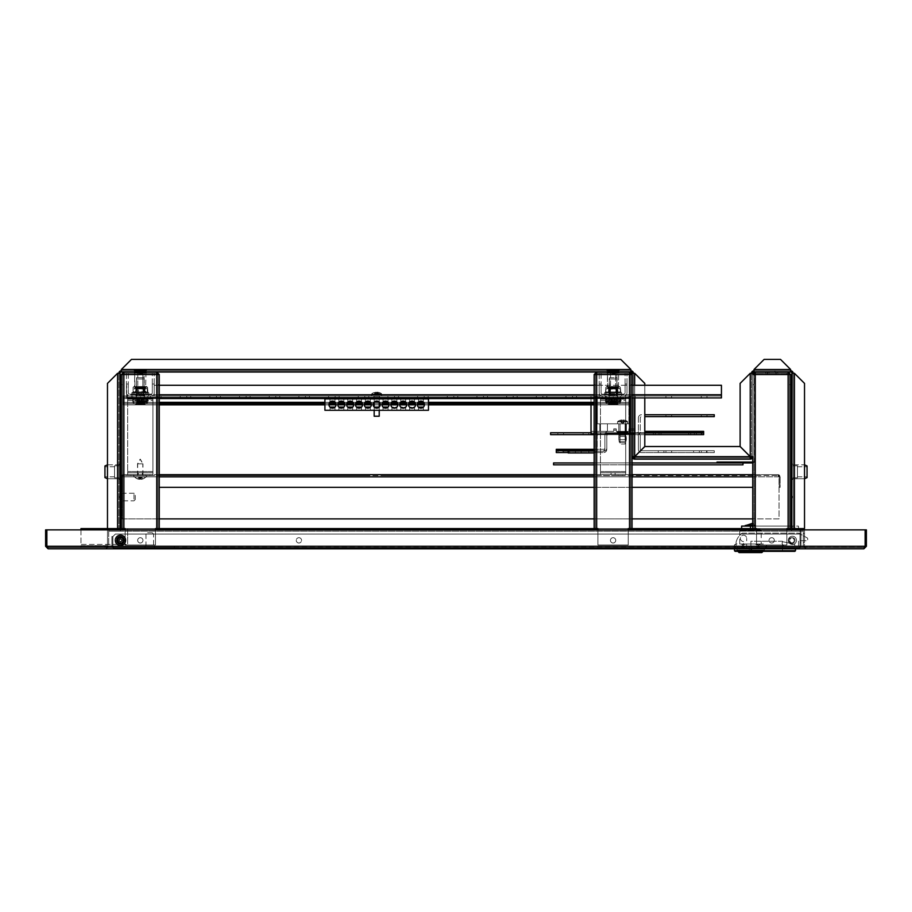 <?xml version="1.0" encoding="UTF-8"?>
<svg xmlns="http://www.w3.org/2000/svg" width="912" height="912" viewBox="0 0 912 912"><rect width="100%" height="100%" fill="white"/><g stroke="black" fill="none" stroke-linecap="round" stroke-linejoin="round"><path stroke-width="0.68" stroke-dasharray="4.56 3.42" d="M120.099 529.872L120.099 528.607L120.099 529.872L118.845 529.872L118.845 528.607L118.845 529.872L120.099 529.872L118.845 529.872L118.845 528.607L120.099 528.607L120.099 529.872L109.999 529.872A1.265 1.265 0 0 0 108.733 531.137L108.733 544.521L108.733 531.137A1.265 1.265 0 0 1 109.999 529.872A1.265 1.265 0 0 0 108.733 531.137L108.733 546.288L106.214 548.819L108.733 546.288L106.214 548.819L107.479 546.288L106.214 548.819L805.786 548.819L803.267 546.288L805.786 548.819L804.521 546.288L805.786 548.819L803.267 546.288L805.786 548.819L805.786 547.553L803.267 546.288L805.786 547.553L106.214 547.553L805.786 547.553L805.786 548.819L106.214 548.819L108.733 546.288L106.214 547.553L106.214 548.819L106.214 547.553L80.963 547.553L106.214 547.553L108.733 546.288L107.479 546.288L107.479 531.137A2.531 2.531 0 0 1 109.999 528.607L120.099 528.607L120.099 529.872L120.099 528.607L120.099 529.872L118.583 529.872L120.099 529.872L120.099 528.607L120.099 529.872L120.099 528.607L120.099 529.872L120.099 528.607L107.479 528.607L107.479 383.393L117.58 373.293L120.099 373.293L117.58 373.293L107.479 383.393L107.479 528.607L117.58 528.607L109.999 528.607A2.531 2.531 0 0 0 107.479 531.137L107.479 546.288L804.521 546.288L804.521 531.137L804.521 546.288L108.733 546.288L803.267 546.288L108.733 546.288L108.733 531.137A1.265 1.265 0 0 1 109.999 529.872L120.099 529.872L118.845 529.872L118.845 373.293L118.845 528.607L117.58 528.607L120.099 528.607L120.099 373.293L120.099 528.607L117.58 528.607L120.099 528.607L120.099 373.293A1.265 1.265 0 0 1 121.364 372.028A1.265 1.265 0 0 0 120.099 373.293L117.58 373.293L120.099 373.293A1.265 1.265 0 0 1 121.364 372.028L630.899 372.028L630.899 369.497L630.899 372.028A1.265 1.265 0 0 1 632.153 373.293L632.153 456.627A2.531 2.531 0 0 0 634.684 459.158L750.223 459.158A2.531 2.531 0 0 0 752.753 456.627L752.753 373.293L750.223 373.293L752.753 373.293A1.265 1.265 0 0 1 754.019 372.028L790.636 372.028L790.636 369.497L790.636 372.028A1.265 1.265 0 0 1 791.901 373.293L791.901 529.872L802.001 529.872A1.265 1.265 0 0 1 803.267 531.137L803.267 546.288L803.267 531.137A1.265 1.265 0 0 0 802.001 529.872L791.901 529.872L793.417 529.872L791.901 529.872L793.417 529.872L791.901 529.872L791.901 528.607L791.901 529.872L791.901 528.607L791.901 529.872L793.155 529.872L793.155 373.293L791.901 373.293A1.265 1.265 0 0 0 790.636 372.028L754.019 372.028A1.265 1.265 0 0 0 752.753 373.293L752.753 456.627A2.531 2.531 0 0 1 750.223 459.158L750.177 456.627L740.077 446.527L750.177 456.627L740.077 446.527L644.83 446.527L740.077 446.527L644.83 446.527L634.729 456.627L644.83 446.527L634.729 456.627L634.684 459.158A2.531 2.531 0 0 1 632.153 456.627L634.684 456.581L644.784 446.481L634.684 456.581L644.784 446.481L644.784 383.393L644.784 446.481L644.784 383.393L634.684 373.293L644.784 383.393L644.784 446.481L634.684 456.581L632.153 456.627A2.531 2.531 0 0 0 634.684 459.158L750.223 459.158A2.531 2.531 0 0 0 752.753 456.627L752.753 373.293L750.223 373.293L740.122 383.393L750.223 373.293L751.488 373.293L751.488 456.627L751.488 373.293L752.753 373.293L750.223 373.293L752.753 373.293A1.265 1.265 0 0 1 754.019 372.028L790.636 372.028L790.636 369.497L780.535 359.396L790.636 369.497L790.636 370.762L754.019 370.762L754.019 372.028L754.019 369.497L764.119 359.396L780.535 359.396L764.119 359.396L754.019 369.497L754.019 370.762L790.636 370.762L790.636 372.028L790.636 369.497L790.636 372.028A1.265 1.265 0 0 1 791.901 373.293L791.901 528.607L793.417 528.607L791.901 528.607L793.417 528.607L791.901 528.607L791.901 529.872L791.901 528.607L791.901 529.872L791.901 528.607L794.42 528.607L791.901 528.607L791.901 373.293L794.42 373.293L804.521 383.393L804.521 528.607L791.901 528.607L804.521 528.607L804.521 383.393L794.42 373.293L793.155 373.293L793.155 528.607L804.521 528.607L804.521 383.393L804.521 528.607L791.901 528.607L802.001 528.607A2.531 2.531 0 0 1 804.521 531.137A2.531 2.531 0 0 0 804.19 529.872M107.479 544.521L108.733 544.521L107.479 544.521M48.131 548.819L46.865 546.288L48.131 547.553L104.948 547.553L104.948 546.664L104.948 547.553L104.948 546.664L104.948 547.553L174.397 547.553L48.131 547.553L48.131 546.664L48.131 547.553L48.131 546.664L48.131 547.553L863.869 547.553L737.603 547.553L737.603 546.664L737.603 547.553L737.603 546.664L737.603 547.553L807.052 547.553L807.052 546.664L807.052 547.553L807.052 546.664L807.052 547.553L863.869 547.553L863.869 546.664L863.869 547.553L863.869 546.664L863.869 547.553L737.603 547.553L863.869 547.553L863.869 548.819L805.786 548.819L863.869 548.819L865.135 546.288L863.869 547.553L863.869 548.819L865.135 546.288L865.135 529.872L865.135 546.288L866.4 546.288L863.869 548.819L865.135 546.288L863.869 547.553L48.131 547.553L48.131 548.819L106.214 548.819L48.131 548.819L45.6 546.288L45.6 529.872L46.865 529.872L46.865 546.288L48.131 547.553L106.214 547.553L48.131 547.553L46.865 546.288L46.865 529.872L46.865 546.288L48.131 548.819L48.131 547.553L48.131 548.819L106.214 548.819M107.81 529.872A2.531 2.531 0 0 0 107.479 531.137A2.531 2.531 0 0 1 109.999 528.607M118.583 528.607L118.583 529.872L118.583 528.607M803.267 533.657L803.267 542.503L803.267 533.657L804.521 533.657L804.521 542.503L804.521 533.657L803.267 533.657M863.869 548.819L805.786 548.819M863.869 547.553L805.786 547.553L863.869 547.553M866.4 546.288L866.4 529.872L46.865 529.872L865.135 529.872L865.135 546.288L865.135 529.872L865.135 546.288L46.865 546.288L46.865 529.872L865.135 529.872M793.417 528.607L793.417 529.872L793.417 528.607M804.521 542.503L803.267 542.503L804.521 542.503M120.487 537.704A2.656 2.656 0 0 1 123.131 540.349A2.656 2.656 0 0 1 120.487 543.005A2.656 2.656 0 0 1 117.83 540.349A2.656 2.656 0 0 1 120.487 537.704A2.656 2.656 0 0 1 123.131 540.349A2.656 2.656 0 0 1 120.487 543.005A2.656 2.656 0 0 1 117.83 540.349A2.656 2.656 0 0 1 120.487 537.704A2.656 2.656 0 0 1 123.131 540.349A2.656 2.656 0 0 1 120.487 543.005A2.656 2.656 0 0 1 117.83 540.349A2.656 2.656 0 0 1 120.487 537.704A2.656 2.656 0 0 1 123.131 540.349A2.656 2.656 0 0 1 120.487 543.005A2.656 2.656 0 0 1 117.83 540.349A2.656 2.656 0 0 1 120.487 537.704A2.656 2.656 0 0 0 117.83 540.349A2.656 2.656 0 0 0 120.487 543.005A2.656 2.656 0 0 0 123.131 540.349A2.656 2.656 0 0 0 120.487 537.704A2.656 2.656 0 0 0 117.83 540.349A2.656 2.656 0 0 0 120.487 543.005A2.656 2.656 0 0 0 123.131 540.349A2.656 2.656 0 0 0 120.487 537.704A2.656 2.656 0 0 1 123.131 540.349A2.656 2.656 0 0 1 120.487 543.005A2.656 2.656 0 0 0 123.131 540.349A2.656 2.656 0 0 0 120.487 537.704A2.656 2.656 0 0 0 117.83 540.349A2.656 2.656 0 0 0 120.487 543.005A2.656 2.656 0 0 1 117.83 540.349A2.656 2.656 0 0 1 120.487 537.704M771.689 537.704A2.656 2.656 0 0 1 774.345 540.349A2.656 2.656 0 0 1 771.689 543.005A2.656 2.656 0 0 1 769.044 540.349A2.656 2.656 0 0 1 771.689 537.704A2.656 2.656 0 0 1 774.345 540.349A2.656 2.656 0 0 1 771.689 543.005A2.656 2.656 0 0 1 769.044 540.349A2.656 2.656 0 0 1 771.689 537.704A2.656 2.656 0 0 0 769.044 540.349A2.656 2.656 0 0 0 771.689 543.005A2.656 2.656 0 0 0 774.345 540.349A2.656 2.656 0 0 0 771.689 537.704A2.656 2.656 0 0 0 769.044 540.349A2.656 2.656 0 0 0 771.689 543.005A2.656 2.656 0 0 0 774.345 540.349A2.656 2.656 0 0 0 771.689 537.704M298.908 537.704A2.656 2.656 0 0 1 301.564 540.349A2.656 2.656 0 0 1 298.908 543.005A2.656 2.656 0 0 1 296.263 540.349A2.656 2.656 0 0 1 298.908 537.704A2.656 2.656 0 0 1 301.564 540.349A2.656 2.656 0 0 1 298.908 543.005A2.656 2.656 0 0 1 296.263 540.349A2.656 2.656 0 0 1 298.908 537.704A2.656 2.656 0 0 0 296.263 540.349A2.656 2.656 0 0 0 298.908 543.005A2.656 2.656 0 0 0 301.564 540.349A2.656 2.656 0 0 0 298.908 537.704A2.656 2.656 0 0 0 296.263 540.349A2.656 2.656 0 0 0 298.908 543.005A2.656 2.656 0 0 0 301.564 540.349A2.656 2.656 0 0 0 298.908 537.704M140.311 537.704A2.656 2.656 0 0 1 142.956 540.349A2.656 2.656 0 0 1 140.311 543.005A2.656 2.656 0 0 1 137.655 540.349A2.656 2.656 0 0 1 140.311 537.704A2.656 2.656 0 0 1 142.956 540.349A2.656 2.656 0 0 1 140.311 543.005A2.656 2.656 0 0 1 137.655 540.349A2.656 2.656 0 0 1 140.311 537.704A2.656 2.656 0 0 0 137.655 540.349A2.656 2.656 0 0 0 140.311 543.005A2.656 2.656 0 0 0 142.956 540.349A2.656 2.656 0 0 0 140.311 537.704A2.656 2.656 0 0 0 137.655 540.349A2.656 2.656 0 0 0 140.311 543.005A2.656 2.656 0 0 0 142.956 540.349A2.656 2.656 0 0 0 140.311 537.704M613.092 537.704A2.656 2.656 0 0 1 615.737 540.349A2.656 2.656 0 0 1 613.092 543.005A2.656 2.656 0 0 1 610.436 540.349A2.656 2.656 0 0 1 613.092 537.704A2.656 2.656 0 0 1 615.737 540.349A2.656 2.656 0 0 1 613.092 543.005A2.656 2.656 0 0 1 610.436 540.349A2.656 2.656 0 0 1 613.092 537.704A2.656 2.656 0 0 0 610.436 540.349A2.656 2.656 0 0 0 613.092 543.005A2.656 2.656 0 0 0 615.737 540.349A2.656 2.656 0 0 0 613.092 537.704A2.656 2.656 0 0 0 610.436 540.349A2.656 2.656 0 0 0 613.092 543.005A2.656 2.656 0 0 0 615.737 540.349A2.656 2.656 0 0 0 613.092 537.704M791.513 537.704A2.656 2.656 0 0 1 794.17 540.349A2.656 2.656 0 0 1 791.513 543.005A2.656 2.656 0 0 1 788.869 540.349A2.656 2.656 0 0 1 791.513 537.704A2.656 2.656 0 0 1 794.17 540.349A2.656 2.656 0 0 1 791.513 543.005A2.656 2.656 0 0 1 788.869 540.349A2.656 2.656 0 0 1 791.513 537.704A2.656 2.656 0 0 0 788.869 540.349A2.656 2.656 0 0 0 791.513 543.005A2.656 2.656 0 0 0 794.17 540.349A2.656 2.656 0 0 0 791.513 537.704A2.656 2.656 0 0 0 788.869 540.349A2.656 2.656 0 0 0 791.513 543.005A2.656 2.656 0 0 0 794.17 540.349A2.656 2.656 0 0 0 791.513 537.704M108.733 531.137L120.361 531.137L120.361 528.607L120.361 529.872L791.639 529.872L791.639 531.137L803.267 531.137L803.267 546.288L803.267 531.137L791.639 531.137L803.267 531.137L791.639 531.137L791.639 528.607L791.639 531.137L791.639 528.607L120.361 528.607L120.361 531.137L120.361 529.872L120.361 531.137L108.733 531.137L120.361 531.137L108.733 531.137L108.733 546.288L108.733 531.137M106.214 547.553L48.131 547.553L106.214 547.553L106.214 544.396L106.214 545.661L80.963 545.661L80.963 547.553L80.963 544.396L127.68 544.396L80.963 544.396L80.963 547.553M756.538 529.872L756.538 545.023L756.538 528.607L755.273 528.607L755.273 374.547A1.265 1.265 0 0 0 754.897 375.436L754.897 460.799L754.897 375.436A1.265 1.265 0 0 1 756.162 374.171A1.265 1.265 0 0 0 755.273 374.536L754.019 374.558L755.273 373.293L788.105 373.293L788.105 372.028L755.273 372.028L755.273 374.547L755.273 373.293L755.273 374.547L788.105 374.547L788.105 373.293L788.105 374.547L790.636 374.547L790.636 384.659L789.37 384.659L789.37 528.607L789.37 374.558L789.37 528.607L789.37 374.558L788.105 374.547L788.105 372.028L790.636 374.547L788.105 374.547L788.105 528.607L790.636 528.607L790.636 374.558L790.636 528.607L752.753 528.607L752.753 374.558L752.753 384.659L754.019 384.659L754.019 528.607L754.019 374.558L755.273 374.547L752.753 374.558L752.753 528.607L756.538 528.607L756.538 545.023L786.851 545.023L786.851 528.607L788.105 528.607L786.851 528.607L786.851 545.023L786.851 529.872M596.676 373.293L596.676 372.028L596.676 373.293L629.508 373.293L629.508 372.028L596.676 372.028L596.676 374.547L595.411 374.558L596.676 373.293L596.676 374.547L596.676 373.293L629.508 373.293L629.508 374.547L629.508 373.293L630.762 374.547L629.508 374.547L630.762 374.558L630.762 384.659L632.027 384.659L630.762 384.659L630.762 528.607L630.762 374.558L630.762 528.607L629.508 528.607L630.762 528.607L630.762 374.558L632.027 374.547L629.508 374.547L629.508 372.028L632.027 374.547L632.027 528.607L594.145 528.607L594.145 374.558L594.145 384.659L595.411 384.659L595.411 528.607L595.411 374.558L596.676 374.547L594.145 374.558L595.411 374.558L595.411 384.659L594.145 384.659L594.145 528.607L597.93 528.607L597.93 545.023L628.243 545.023L628.243 528.607L629.508 528.607L628.243 528.607L628.243 545.023L628.243 529.872M125.149 529.872L125.149 545.023L125.149 528.607L123.895 528.607L123.895 374.547L122.63 374.558L123.895 373.293L156.727 373.293L156.727 372.028L123.895 372.028L123.895 374.547L123.895 373.293L123.895 374.547L156.727 374.547L156.727 373.293L156.727 374.547L159.247 374.547L159.247 384.659L157.981 384.659L157.981 528.607L157.981 374.558L157.981 528.607L157.981 374.558L156.727 374.547L156.727 372.028L159.247 374.547L156.727 374.547L156.727 528.607L159.247 528.607L159.247 374.558L159.247 528.607L121.364 528.607L121.364 374.558L121.364 384.659L122.63 384.659L122.63 528.607L122.63 374.558L123.895 374.547L121.364 374.558L122.63 374.558L122.63 384.659L121.364 384.659L121.364 528.607L125.149 528.607L125.149 545.023L155.462 545.023L155.462 528.607L156.727 528.607L155.462 528.607L155.462 545.023L155.462 529.872M791.639 529.872L120.361 529.872L791.639 529.872L120.361 529.872L120.361 528.607L791.639 528.607L791.639 529.872L791.639 528.607L741.638 528.607L804.521 528.607L794.42 528.607L804.521 528.607L804.521 383.393L794.42 373.293L793.155 373.293A2.531 2.531 0 0 0 790.636 370.762A2.531 2.531 0 0 1 793.155 373.293L794.42 373.293L804.521 383.393L804.521 528.607L804.521 383.393L794.42 373.293L804.521 383.393L794.42 373.293L791.901 373.293L793.155 373.293L793.155 528.607L793.155 373.293A2.531 2.531 0 0 0 790.636 370.762L754.019 370.762A2.531 2.531 0 0 0 751.488 373.293A2.531 2.531 0 0 1 754.019 370.762L754.019 369.497L764.119 359.396L780.535 359.396L790.636 369.497L780.535 359.396L764.119 359.396L754.019 369.497L764.119 359.396L780.535 359.396L790.636 369.497L780.535 359.396L764.119 359.396L754.019 369.497L754.019 372.028L754.019 370.762L790.636 370.762L790.636 372.028M104.948 546.664L174.397 546.664L48.131 546.664L174.397 546.664L174.397 547.553L174.397 546.664L174.397 547.553L174.397 546.664L104.948 546.664M737.603 546.664L863.869 546.664L737.603 546.664M80.963 545.661L106.214 545.661M80.963 529.872L80.963 544.396L80.963 528.607L127.68 528.607L127.68 544.396L127.68 528.607L120.361 528.607L120.361 529.872M791.901 496.413L793.155 496.413L793.155 497.667L793.155 496.413L793.155 497.667L793.155 496.413L791.901 496.413L791.901 497.667L793.155 497.667L791.901 497.667L791.901 496.413M118.845 496.413L120.099 496.413L120.099 497.667L120.099 496.413L120.099 497.667L120.099 496.413L118.845 496.413L118.845 497.667L120.099 497.667L118.845 497.667L118.845 496.413M774.972 370.762L774.972 372.028L769.671 372.028L774.972 372.028L769.671 372.028L774.972 372.028L774.972 370.762L769.671 370.762L769.671 372.028L769.671 370.762L774.972 370.762M142.956 370.762L142.956 372.028L137.655 372.028L142.956 372.028L137.655 372.028L142.956 372.028L137.655 372.028L142.956 372.028L137.655 372.028L142.956 372.028L142.956 370.762L137.655 370.762L137.655 372.028L137.655 370.762L142.956 370.762M615.737 370.762L615.737 372.028L610.436 372.028L615.737 372.028L610.436 372.028L615.737 372.028L610.436 372.028L615.737 372.028L610.436 372.028L615.737 372.028L615.737 370.762L610.436 370.762L610.436 372.028L610.436 370.762L615.737 370.762M791.901 464.208L793.155 464.208L793.155 479.359L793.155 464.208L793.155 479.359L793.155 464.208L791.901 464.208L791.901 479.359L793.155 479.359L791.901 479.359L791.901 464.208M120.099 479.359L118.845 479.359L118.845 464.208L118.845 479.359L118.845 464.208L118.845 479.359L120.099 479.359L120.099 464.208L118.845 464.208L120.099 464.208L120.099 479.359M633.418 373.293L632.153 373.293L634.684 373.293L632.153 373.293L634.684 373.293L633.418 373.293L633.418 456.627A1.265 1.265 0 0 0 634.684 457.892A1.265 1.265 0 0 1 633.418 456.627L633.418 373.293A2.531 2.531 0 0 0 630.899 370.762A2.531 2.531 0 0 1 633.418 373.293L634.684 373.293L633.418 373.293L633.418 456.627L633.418 373.293A2.531 2.531 0 0 0 630.899 370.762L121.364 370.762A2.531 2.531 0 0 0 118.845 373.293L118.845 528.607L118.845 373.293A2.531 2.531 0 0 1 121.364 370.762L121.364 372.028L630.899 372.028L121.364 372.028L121.364 369.497L131.465 359.396L620.787 359.396L630.899 369.497L620.787 359.396L131.465 359.396L121.364 369.497L121.364 370.762L630.899 370.762L121.364 370.762L121.364 372.028L121.364 369.497L131.465 359.396L620.787 359.396L630.899 369.497L630.899 372.028A1.265 1.265 0 0 1 632.153 373.293L632.153 456.627L632.153 373.293A1.265 1.265 0 0 0 630.899 372.028L630.899 369.497L620.787 359.396L131.465 359.396L121.364 369.497L131.465 359.396L620.787 359.396L630.899 369.497L620.787 359.396L131.465 359.396L121.364 369.497L121.364 370.762A2.531 2.531 0 0 0 118.845 373.293L120.099 373.293M634.684 457.892L634.729 456.627L634.684 457.892L750.223 457.892A1.265 1.265 0 0 0 751.488 456.627A1.265 1.265 0 0 1 750.223 457.892L634.684 457.892L634.684 459.158L634.729 456.627L634.684 457.892L750.223 457.892L634.684 457.892A1.265 1.265 0 0 1 633.418 456.627L632.153 456.627L634.684 456.581L633.418 456.627L634.684 456.581L644.784 446.481L634.684 456.581L644.784 446.481L644.784 383.393L634.684 373.293L644.784 383.393L644.784 446.481L644.784 383.393L634.684 373.293L644.784 383.393L634.684 373.293L632.153 373.293M791.901 529.872L793.155 529.872L793.155 528.607L793.155 529.872L791.901 529.872L793.155 529.872L793.155 528.607L791.901 528.607L794.42 528.607L794.42 373.293L791.901 373.293M632.153 397.917L632.153 385.286M751.488 456.627L752.753 456.627L750.223 456.581L740.122 446.481L740.122 383.393L740.122 446.481L750.223 456.581L752.753 456.627L751.488 456.627L751.488 373.293L751.488 456.627L752.753 456.627L750.223 456.581L751.488 456.627L750.223 456.581L740.122 446.481L750.223 456.581L740.122 446.481L740.122 383.393L750.223 373.293L740.122 383.393L740.122 446.481L740.122 383.393L750.223 373.293L740.122 383.393L740.122 446.481L750.223 456.581L751.488 456.627A1.265 1.265 0 0 1 750.223 457.892L750.223 459.158L634.684 459.158L634.729 456.627L644.83 446.527L740.077 446.527L750.177 456.627L750.223 459.158L750.177 456.627L750.223 457.892L750.177 456.627L740.077 446.527L750.177 456.627L740.077 446.527L644.83 446.527L740.077 446.527L644.83 446.527L634.729 456.627L644.83 446.527L634.729 456.627L750.177 456.627L634.729 456.627L750.177 456.627L634.729 456.627L750.177 456.627L634.729 456.627L750.177 456.627L750.223 459.158L750.223 457.892M644.784 385.286L644.784 397.917M107.479 528.607L107.479 383.393L117.58 373.293L107.479 383.393L107.479 528.607L107.479 383.393L117.58 373.293L107.479 383.393L107.479 528.607L107.479 383.393L117.58 373.293L117.58 528.607L107.479 528.607L120.099 528.607L117.58 528.607L117.58 373.293L117.58 528.607L117.58 373.293L117.58 528.607L117.58 373.293L118.845 373.293M802.001 528.607L794.42 528.607L794.42 373.293L794.42 528.607M754.019 372.028L754.019 370.762A2.531 2.531 0 0 0 751.488 373.293L752.753 373.293M121.364 372.028L121.364 370.762L630.899 370.762L630.899 372.028M121.364 370.762L121.364 369.497L131.465 359.396L620.787 359.396L630.899 369.497L121.364 369.497L630.899 369.497L121.364 369.497L630.899 369.497L630.899 370.762M633.418 456.627L634.684 456.581L634.684 373.293M118.845 528.607L120.099 528.607L118.845 528.607M751.488 373.293L750.223 373.293L750.223 456.581L750.223 373.293L750.223 456.581L750.223 373.293L750.223 456.581L750.223 373.293L740.122 383.393L740.122 446.481L750.223 456.581L750.223 373.293M754.019 370.762L754.019 369.497L764.119 359.396L780.535 359.396L790.636 369.497L754.019 369.497L790.636 369.497L754.019 369.497L790.636 369.497L754.019 369.497L790.636 369.497L790.636 370.762M793.155 373.293L794.42 373.293M120.863 468.996L120.863 477.785L120.863 468.996M114.547 468.996L114.547 477.785L114.547 468.996M104.948 469.087L104.948 477.603L104.948 469.087M107.479 475.004L107.479 464.835L107.479 475.004M120.099 468.449L120.099 478.982L120.099 468.449M120.487 464.208L120.863 479.359L120.863 464.208L120.863 479.359L120.487 464.208L120.099 478.982L120.099 464.584M120.099 468.563L120.099 478.732L120.099 468.563M104.948 474.126L104.948 466.739L104.948 474.126M114.547 474.126L114.547 466.739L114.547 474.126M120.863 475.665L120.863 465.781L120.863 475.665M114.547 475.665L114.547 465.781L114.547 475.665M107.479 464.835L120.099 464.835L120.099 478.732L120.099 464.835L107.479 464.835L107.479 478.732L107.479 464.835L104.948 465.964L104.948 477.603M104.948 468.517L104.948 476.839L104.948 468.517M114.547 468.517L114.547 476.839L114.547 468.517M791.137 474.571L791.137 465.781L791.137 474.571M797.453 474.571L797.453 465.781L797.453 474.571M804.521 478.732L791.901 478.732L804.521 478.732L807.052 477.603L807.052 465.964L807.052 477.603L807.052 465.964L804.521 464.835L804.521 478.732L804.521 464.835L804.521 478.732L804.521 464.835L791.901 464.835L791.901 478.732L791.901 464.835L791.901 478.732L791.901 464.835L804.521 464.835M791.901 475.129L791.901 464.584L791.901 475.129M791.513 468.266L791.513 479.359L791.513 468.266M791.137 468.266L791.137 479.359L791.137 468.266M807.052 469.441L807.052 476.839L807.052 469.441M797.453 469.441L797.453 476.839L797.453 469.441M791.137 467.902L791.137 477.785L791.137 467.902M797.453 467.902L797.453 477.785L797.453 467.902M791.901 467.126L791.901 478.982L791.901 467.126M791.901 464.584L791.513 479.359M791.513 464.208L791.137 479.359M807.052 475.061L807.052 466.739L807.052 475.061M797.453 475.061L797.453 466.739L797.453 475.061M121.364 494.498L121.364 500.825L121.364 494.498M133.996 494.498L133.996 500.825L133.996 494.498M135.261 495.353L135.261 499.571L135.261 495.353M120.099 493.871L120.099 501.771L120.099 493.871M121.364 493.871L121.364 501.771L121.364 493.871M610.436 373.293L610.436 372.028L610.436 373.293L615.737 373.293L615.737 372.028L615.737 373.293L610.436 373.293M608.988 373.293L617.196 373.293L608.988 373.293L617.196 373.293L608.988 373.293L608.988 372.028L617.196 372.028L608.988 372.028L617.196 372.028L608.988 372.028L617.196 372.028L608.988 372.028L608.988 373.293L617.196 373.293L617.196 372.028L617.196 373.293L608.988 373.293L608.988 372.028M619.088 372.028L619.088 373.293L607.096 373.293L619.088 373.293L607.096 373.293L619.088 373.293L619.088 372.028L607.096 372.028L607.096 373.293L607.096 372.028L619.088 372.028M617.196 373.293L617.196 372.028M615.737 540.349A2.656 2.656 0 0 0 613.092 537.704A2.656 2.656 0 0 0 610.436 540.349A2.656 2.656 0 0 1 613.092 537.704A2.656 2.656 0 0 1 615.737 540.349A2.656 2.656 0 0 0 613.092 537.704A2.656 2.656 0 0 0 610.436 540.349A2.656 2.656 0 0 0 613.092 543.005A2.656 2.656 0 0 0 615.737 540.349A2.656 2.656 0 0 0 613.092 537.704A2.656 2.656 0 0 0 610.436 540.349A2.656 2.656 0 0 0 613.092 543.005A2.656 2.656 0 0 0 615.737 540.349A2.656 2.656 0 0 1 613.092 543.005A2.656 2.656 0 0 1 610.436 540.349A2.656 2.656 0 0 0 613.092 543.005A2.656 2.656 0 0 0 615.737 540.349M597.93 529.872L597.93 545.023L628.243 545.023L597.93 545.023L597.93 528.607L595.411 528.607L595.411 374.547L595.411 528.607L594.145 528.607L594.145 374.558L596.676 372.028L629.508 372.028L629.508 373.293M594.145 528.607L597.93 528.607L597.93 545.023L628.243 545.023L628.243 528.607L632.027 528.607L630.762 528.607L632.027 528.607L630.762 528.607L632.027 528.607L632.027 384.659L630.762 384.659L630.762 374.558L630.762 384.659L632.027 384.659L632.027 374.547L630.762 374.558L632.027 374.558M594.145 518.882L632.027 518.882L632.027 474.685L386.164 474.685L594.521 474.685L386.164 474.685L594.521 474.685L386.164 474.685L386.164 475.574L594.521 475.574L386.164 475.574L594.521 475.574L386.164 475.574L386.164 474.685M594.145 464.835L632.027 464.835L632.027 462.943L594.145 462.943M632.153 434.636L596.06 434.636L632.027 434.636L632.027 385.286L594.145 385.286M594.145 374.558L595.411 374.558L595.411 384.659L594.145 384.659L594.145 374.547L595.411 374.547L595.411 384.659L594.145 384.659M617.504 373.293L608.669 373.293L617.504 373.293L608.669 373.293L617.504 373.293L608.669 373.293L617.504 373.293L608.669 373.293L617.504 373.293L608.669 373.293L617.504 373.293L608.669 373.293L617.504 373.293L608.669 373.293L617.504 373.293L608.669 373.293L617.504 373.293L608.669 373.293L617.504 373.293L608.669 373.293L617.504 373.293L608.669 373.293L617.504 373.293L608.669 373.293L617.504 373.293L608.669 373.293L617.504 373.293L608.669 373.293L617.504 373.293L608.669 373.293L617.504 373.293L608.669 373.293L617.504 373.293L608.669 373.293L617.504 373.293L617.504 372.028L608.669 372.028L617.504 372.028L608.669 372.028L617.504 372.028L608.669 372.028L617.504 372.028L608.669 372.028L617.504 372.028L608.669 372.028L617.504 372.028L608.669 372.028L617.504 372.028L608.669 372.028L617.504 372.028L608.669 372.028L617.504 372.028L608.669 372.028L617.504 372.028L608.669 372.028L617.504 372.028L608.669 372.028L617.504 372.028L608.669 372.028L617.504 372.028L608.669 372.028L617.504 372.028L608.669 372.028L617.504 372.028L608.669 372.028L617.504 372.028L608.669 372.028L617.504 372.028L608.669 372.028L617.504 372.028L617.504 373.293M608.669 373.293L608.669 372.028L608.669 373.293M137.655 373.293L137.655 372.028L137.655 373.293L142.956 373.293L142.956 372.028L142.956 373.293L137.655 373.293M136.207 373.293L144.415 373.293L136.207 373.293L144.415 373.293L136.207 373.293L136.207 372.028L144.415 372.028L136.207 372.028L144.415 372.028L136.207 372.028L144.415 372.028L136.207 372.028L136.207 373.293L144.415 373.293L144.415 372.028L144.415 373.293L136.207 373.293L136.207 372.028M146.308 372.028L146.308 373.293L134.315 373.293L146.308 373.293L134.315 373.293L146.308 373.293L146.308 372.028L134.315 372.028L134.315 373.293L134.315 372.028L146.308 372.028M144.415 373.293L144.415 372.028M142.956 540.349A2.656 2.656 0 0 0 140.311 537.704A2.656 2.656 0 0 0 137.655 540.349A2.656 2.656 0 0 1 140.311 537.704A2.656 2.656 0 0 1 142.956 540.349A2.656 2.656 0 0 0 140.311 537.704A2.656 2.656 0 0 0 137.655 540.349A2.656 2.656 0 0 0 140.311 543.005A2.656 2.656 0 0 0 142.956 540.349A2.656 2.656 0 0 0 140.311 537.704A2.656 2.656 0 0 0 137.655 540.349A2.656 2.656 0 0 0 140.311 543.005A2.656 2.656 0 0 0 142.956 540.349A2.656 2.656 0 0 1 140.311 543.005A2.656 2.656 0 0 1 137.655 540.349A2.656 2.656 0 0 0 140.311 543.005A2.656 2.656 0 0 0 142.956 540.349M123.895 528.607L123.895 374.547L123.895 528.607L122.63 528.607L125.149 528.607L125.149 545.023L155.462 545.023L125.149 545.023L155.462 545.023L155.462 528.607L156.727 528.607L156.727 374.547L156.727 528.607M157.981 528.607L159.247 528.607L157.981 528.607M123.895 373.293L123.895 372.028L123.895 373.293L156.727 373.293L157.981 374.547L157.981 384.659L159.247 384.659L159.247 528.607M121.364 528.607L122.63 528.607L121.364 528.607L122.63 528.607L122.63 374.547L122.63 528.607L121.364 528.607L121.364 374.558L123.895 372.028L156.727 372.028L156.727 373.293M121.364 374.558L122.63 374.558L122.63 384.659L121.364 384.659L121.364 374.547L122.63 374.547L122.63 384.659L121.364 384.659M144.723 373.293L135.888 373.293L144.723 373.293L135.888 373.293L144.723 373.293L135.888 373.293L144.723 373.293L135.888 373.293L144.723 373.293L135.888 373.293L144.723 373.293L135.888 373.293L144.723 373.293L135.888 373.293L144.723 373.293L135.888 373.293L144.723 373.293L135.888 373.293L144.723 373.293L135.888 373.293L144.723 373.293L135.888 373.293L144.723 373.293L135.888 373.293L144.723 373.293L135.888 373.293L144.723 373.293L135.888 373.293L144.723 373.293L135.888 373.293L144.723 373.293L135.888 373.293L144.723 373.293L135.888 373.293L144.723 373.293L144.723 372.028L135.888 372.028L144.723 372.028L135.888 372.028L144.723 372.028L135.888 372.028L144.723 372.028L135.888 372.028L144.723 372.028L135.888 372.028L144.723 372.028L135.888 372.028L144.723 372.028L135.888 372.028L144.723 372.028L135.888 372.028L144.723 372.028L135.888 372.028L144.723 372.028L135.888 372.028L144.723 372.028L135.888 372.028L144.723 372.028L135.888 372.028L144.723 372.028L135.888 372.028L144.723 372.028L135.888 372.028L144.723 372.028L135.888 372.028L144.723 372.028L135.888 372.028L144.723 372.028L135.888 372.028L144.723 372.028L144.723 373.293M159.247 374.558L157.981 374.558L159.247 374.558L159.247 384.659L157.981 384.659L157.981 374.558L157.981 384.659L159.247 384.659M135.888 373.293L135.888 372.028L135.888 373.293M618.769 372.655L607.403 372.655L607.403 387.178L618.769 387.178L607.403 387.178L618.769 387.178L607.403 387.178L607.768 387.805L618.404 387.805L607.768 387.805L618.404 387.805L618.769 372.655L607.403 372.655L618.769 372.655L618.404 387.805L607.768 387.805L607.403 372.655L618.769 372.655M615.611 387.178L616.25 387.805L609.934 387.805L616.25 387.805L609.934 387.805L616.25 387.805L615.611 387.178L609.934 387.805L615.611 387.178L610.561 387.178L615.611 387.178L615.611 373.601L616.558 372.655L609.615 372.655L616.558 372.655L609.615 372.655L616.558 372.655L616.558 370.135L609.615 370.135L609.615 372.655L610.561 373.601L610.561 387.178L610.561 373.601L615.611 373.601L610.561 373.601L615.611 373.601L610.561 373.601L609.615 372.655L609.615 370.135L616.558 370.135L609.615 370.135L616.558 370.135L616.558 372.655L615.611 373.601L615.611 387.178M618.724 370.762L607.46 370.762L606.776 370.135L619.408 370.135L606.776 370.135L619.408 370.135L606.776 370.135L607.46 371.389L618.724 371.389L607.46 371.389L618.724 371.389L607.46 371.389L607.46 370.762L618.724 370.762L619.408 370.135L618.724 371.389L618.724 370.762L607.46 370.762L618.724 370.762M619.043 371.389L607.13 371.389L606.879 372.404L619.043 372.655L606.879 372.404L619.043 372.655L606.879 372.404L619.294 372.404L606.879 372.404L606.879 371.651L619.294 371.651L619.294 372.404L619.294 371.651L606.879 371.651L619.043 371.389M145.988 372.655L134.623 372.655L134.623 387.178L145.988 387.178L134.623 387.178L145.988 387.178L134.623 387.178L134.987 387.805L145.624 387.805L134.987 387.805L134.623 372.655L145.988 372.655L145.624 387.805L134.987 387.805L145.624 387.805L145.988 372.655L134.623 372.655L145.988 372.655M142.831 387.178L143.469 387.805L137.153 387.805L143.469 387.805L137.153 387.805L143.469 387.805L142.831 387.178L137.153 387.805L142.831 387.178L137.78 387.178L142.831 387.178L142.831 373.601L143.777 372.655L136.834 372.655L143.777 372.655L136.834 372.655L143.777 372.655L143.777 370.135L136.834 370.135L136.834 372.655L137.78 373.601L137.78 387.178L137.78 373.601L142.831 373.601L137.78 373.601L142.831 373.601L142.831 387.178M136.834 370.135L143.777 370.135L143.777 372.655L142.831 373.601L137.78 373.601L136.834 372.655L136.834 370.135L143.777 370.135L136.834 370.135M145.943 370.762L134.68 370.762L133.996 370.135L146.627 370.135L133.996 370.135L146.627 370.135L133.996 370.135L134.68 371.389L145.943 371.389L134.68 371.389L145.943 371.389L134.68 371.389L134.68 370.762L145.943 370.762L146.627 370.135L145.943 371.389L145.943 370.762L134.68 370.762L145.943 370.762M146.262 371.389L134.349 371.389L134.098 372.404L146.262 372.655L134.098 372.404L146.262 372.655L134.098 372.404L146.513 372.404L134.098 372.404L134.098 371.651L146.513 371.651L146.513 372.404L146.513 371.651L134.098 371.651L146.262 371.389M769.044 373.293L769.044 372.028L774.345 372.028L769.044 372.028L774.345 372.028L769.044 372.028L769.044 373.293L774.345 373.293L774.345 372.028L774.345 373.293L769.044 373.293M767.585 373.293L775.793 373.293L767.585 373.293L775.793 373.293L767.585 373.293L767.585 372.028L775.793 372.028L767.585 372.028L775.793 372.028L767.585 372.028L775.793 372.028L767.585 372.028L767.585 373.293L775.793 373.293L775.793 372.028L775.793 373.293L767.585 373.293L767.585 372.028M777.685 372.028L777.685 373.293L765.692 373.293L777.685 373.293L765.692 373.293L777.685 373.293L777.685 372.028L765.692 372.028L765.692 373.293L765.692 372.028L777.685 372.028M775.793 373.293L775.793 372.028M774.345 540.349A2.656 2.656 0 0 0 771.689 537.704A2.656 2.656 0 0 0 769.044 540.349A2.656 2.656 0 0 1 771.689 537.704A2.656 2.656 0 0 1 774.345 540.349A2.656 2.656 0 0 0 771.689 537.704A2.656 2.656 0 0 0 769.044 540.349A2.656 2.656 0 0 0 771.689 543.005A2.656 2.656 0 0 0 774.345 540.349A2.656 2.656 0 0 0 771.689 537.704A2.656 2.656 0 0 0 769.044 540.349A2.656 2.656 0 0 0 771.689 543.005A2.656 2.656 0 0 0 774.345 540.349A2.656 2.656 0 0 1 771.689 543.005A2.656 2.656 0 0 1 769.044 540.349A2.656 2.656 0 0 0 771.689 543.005A2.656 2.656 0 0 0 774.345 540.349M755.273 528.607L755.273 374.547L755.273 528.607L754.019 528.607L756.538 528.607L756.538 545.023L786.851 545.023L756.538 545.023L786.851 545.023L786.851 528.607L788.105 528.607L788.105 374.547L788.105 528.607M789.37 528.607L790.636 528.607L789.37 528.607M755.273 373.293L755.273 372.028L755.273 373.293L788.105 373.293L789.37 374.547L789.37 384.659L790.636 384.659L790.636 528.607M752.753 528.607L754.019 528.607L752.753 528.607L754.019 528.607L754.019 384.659L752.753 384.659L752.753 374.547L754.019 374.558L754.019 384.659L754.019 374.547L754.019 528.607L752.753 528.607L752.753 374.558L755.273 372.028L788.105 372.028L788.105 373.293M754.019 374.558L754.019 384.659L752.753 384.659L754.019 384.659L754.019 374.558L752.753 374.547L754.019 374.558M776.112 373.293L767.277 373.293L776.112 373.293L767.277 373.293L776.112 373.293L767.277 373.293L776.112 373.293L767.277 373.293L776.112 373.293L767.277 373.293L776.112 373.293L767.277 373.293L776.112 373.293L767.277 373.293L776.112 373.293L767.277 373.293L776.112 373.293L767.277 373.293L776.112 373.293L767.277 373.293L776.112 373.293L767.277 373.293L776.112 373.293L767.277 373.293L776.112 373.293L767.277 373.293L776.112 373.293L767.277 373.293L776.112 373.293L767.277 373.293L776.112 373.293L767.277 373.293L776.112 373.293L767.277 373.293L776.112 373.293L776.112 372.028L767.277 372.028L776.112 372.028L767.277 372.028L776.112 372.028L767.277 372.028L776.112 372.028L767.277 372.028L776.112 372.028L767.277 372.028L776.112 372.028L767.277 372.028L776.112 372.028L767.277 372.028L776.112 372.028L767.277 372.028L776.112 372.028L767.277 372.028L776.112 372.028L767.277 372.028L776.112 372.028L767.277 372.028L776.112 372.028L767.277 372.028L776.112 372.028L767.277 372.028L776.112 372.028L767.277 372.028L776.112 372.028L767.277 372.028L776.112 372.028L767.277 372.028L776.112 372.028L767.277 372.028L776.112 372.028L776.112 373.293L776.112 372.028L776.112 373.293L776.112 372.028L776.112 373.293L776.112 372.028L776.112 373.293L776.112 372.028L776.112 373.293L776.112 372.028L776.112 373.293L776.112 372.028L776.112 373.293L776.112 372.028L776.112 373.293L776.112 372.028L776.112 373.293L776.112 372.028L776.112 373.293L776.112 372.028L776.112 373.293L776.112 372.028L776.112 373.293L776.112 372.028L776.112 373.293L776.112 372.028L776.112 373.293L776.112 372.028L776.112 373.293L776.112 372.028L776.112 373.293L776.112 372.028L776.112 373.293L767.277 373.293L767.277 372.028L767.277 373.293L767.277 372.028L767.277 373.293L767.277 372.028L767.277 373.293L767.277 372.028L767.277 373.293L767.277 372.028L767.277 373.293L767.277 372.028L767.277 373.293L767.277 372.028L767.277 373.293L767.277 372.028L767.277 373.293L767.277 372.028L767.277 373.293L767.277 372.028L767.277 373.293L767.277 372.028L767.277 373.293L767.277 372.028L767.277 373.293L767.277 372.028L767.277 373.293L767.277 372.028L767.277 373.293L767.277 372.028L767.277 373.293L767.277 372.028L767.277 373.293L767.277 372.028L767.277 373.293L776.112 373.293L767.277 373.293L776.112 373.293L776.112 374.171L767.277 374.171L776.112 374.171L767.277 374.171L776.112 374.171L776.112 373.293M790.636 374.558L789.37 374.558L790.636 374.558L790.636 384.659L789.37 384.659L789.37 374.558L789.37 384.659L790.636 384.659M734.491 548.819L795.492 548.819L795.492 550.711L734.491 550.711L734.491 548.819L795.492 548.819L734.491 548.819M803.267 531.137L803.267 546.288L803.267 531.137M45.6 546.288L46.865 546.288L46.865 529.872M120.361 528.607L791.639 528.607M119.7 537.556A2.907 2.907 0 0 0 117.682 541.135A2.907 2.907 0 0 0 121.262 543.153A2.907 2.907 0 0 0 123.28 539.573A2.907 2.907 0 0 0 119.7 537.556A2.918 2.918 0 0 0 117.671 541.135A2.918 2.918 0 0 0 121.273 543.164A2.918 2.918 0 0 0 123.291 539.562A2.918 2.918 0 0 0 119.7 537.544A2.918 2.918 0 0 0 117.671 541.135A2.918 2.918 0 0 0 121.273 543.164A2.918 2.918 0 0 0 123.291 539.562A2.918 2.918 0 0 0 119.7 537.544M119.803 537.92A2.531 2.531 0 0 0 118.047 541.033A2.531 2.531 0 0 0 121.159 542.788A2.531 2.531 0 0 0 122.915 539.676A2.531 2.531 0 0 0 119.803 537.92A2.531 2.531 0 0 0 118.047 541.033A2.531 2.531 0 0 0 121.159 542.788A2.531 2.531 0 0 0 122.915 539.676A2.531 2.531 0 0 0 119.803 537.92M121.49 543.94A3.728 3.728 0 0 0 124.066 539.345A3.728 3.728 0 0 0 119.483 536.769A3.728 3.728 0 0 0 116.896 541.352A3.728 3.728 0 0 0 121.49 543.94A3.728 3.728 0 0 0 124.066 539.345A3.728 3.728 0 0 0 119.483 536.769A3.728 3.728 0 0 0 116.896 541.352A3.728 3.728 0 0 0 121.49 543.94M121.969 545.661A5.518 5.518 0 0 0 125.788 538.867A5.518 5.518 0 0 0 118.993 535.048A5.518 5.518 0 0 0 115.174 541.842A5.518 5.518 0 0 0 121.969 545.661A5.518 5.518 0 0 0 125.788 538.867A5.518 5.518 0 0 0 118.993 535.048A5.518 5.518 0 0 0 115.174 541.842A5.518 5.518 0 0 0 121.969 545.661M792.403 544.453A4.104 4.104 0 0 0 796.507 540.349A4.104 4.104 0 0 0 792.403 536.245A4.104 4.104 0 0 1 796.507 540.349A4.104 4.104 0 0 1 792.403 544.453A4.104 4.104 0 0 0 796.507 540.349A4.104 4.104 0 0 0 792.403 536.245A4.104 4.104 0 0 0 788.299 540.349A4.104 4.104 0 0 0 792.403 544.453A4.104 4.104 0 0 0 796.507 540.349A4.104 4.104 0 0 0 792.403 536.245A4.104 4.104 0 0 0 788.299 540.349A4.104 4.104 0 0 0 792.403 544.453A4.104 4.104 0 0 1 788.299 540.349A4.104 4.104 0 0 1 792.403 536.245A4.104 4.104 0 0 0 788.299 540.349A4.104 4.104 0 0 0 792.403 544.453A4.104 4.104 0 0 0 796.507 540.349A4.104 4.104 0 0 0 792.403 536.245A4.104 4.104 0 0 0 788.299 540.349A4.104 4.104 0 0 0 792.403 544.453A4.104 4.104 0 0 0 796.507 540.349A4.104 4.104 0 0 0 792.403 536.245A4.104 4.104 0 0 0 788.299 540.349A4.104 4.104 0 0 0 792.403 544.453M120.487 544.453A4.104 4.104 0 0 0 124.591 540.349A4.104 4.104 0 0 0 120.487 536.245A4.104 4.104 0 0 1 124.591 540.349A4.104 4.104 0 0 1 120.487 544.453A4.104 4.104 0 0 0 124.591 540.349A4.104 4.104 0 0 0 120.487 536.245A4.104 4.104 0 0 0 116.383 540.349A4.104 4.104 0 0 0 120.487 544.453A4.104 4.104 0 0 0 124.591 540.349A4.104 4.104 0 0 0 120.487 536.245A4.104 4.104 0 0 0 116.383 540.349A4.104 4.104 0 0 0 120.487 544.453A4.104 4.104 0 0 1 116.383 540.349A4.104 4.104 0 0 1 120.487 536.245A4.104 4.104 0 0 0 116.383 540.349A4.104 4.104 0 0 0 120.487 544.453A4.104 4.104 0 0 0 124.591 540.349A4.104 4.104 0 0 0 120.487 536.245A4.104 4.104 0 0 0 116.383 540.349A4.104 4.104 0 0 0 120.487 544.453A4.104 4.104 0 0 0 124.591 540.349A4.104 4.104 0 0 0 120.487 536.245A4.104 4.104 0 0 0 116.383 540.349A4.104 4.104 0 0 0 120.487 544.453M788.356 547.93L739.746 547.93L788.356 547.93L788.356 548.819L739.746 548.819L788.356 548.819L788.356 547.93M798.844 547.93L114.046 547.93L798.844 547.93L800.018 546.664L800.018 534.044L115.391 534.044L112.871 536.564L115.391 534.044L800.018 534.044L115.391 534.044L800.018 534.044L115.391 534.044L112.871 536.564L115.391 534.044L112.871 536.564L115.391 534.044L800.018 534.044L115.391 534.044L800.018 534.044L800.018 546.664L798.844 547.93L800.109 546.664L798.844 547.93L114.046 547.93L112.871 546.664L112.871 536.564L115.391 534.044L112.871 536.564L112.871 546.664L112.871 536.564L112.871 546.664L114.046 547.93L112.78 546.664L114.046 547.93L798.844 547.93L800.018 546.664L798.844 548.819L114.046 548.819L798.844 548.819L800.109 546.664L800.109 529.872L800.987 529.872L800.109 529.872L800.109 546.664L798.844 548.819L800.018 546.664L800.018 534.044L800.018 546.664L800.018 534.044L800.018 546.664L798.844 548.819L800.987 546.664L798.844 548.819L114.046 548.819L112.871 546.664L114.046 548.819L112.871 546.664L112.871 536.564L112.871 546.664L112.871 536.564L112.871 546.664L114.046 547.93L112.78 546.664L112.78 536.564L111.891 536.564L112.78 536.564L112.78 546.664L114.046 548.819L111.891 546.664L114.046 548.819L798.844 548.819L800.018 546.664L798.844 548.819L798.844 547.93M111.891 546.664L112.78 546.664L112.78 536.564L111.891 536.564L112.78 536.564L112.78 546.664L111.891 546.664L111.891 536.564L111.891 546.664L114.046 548.819L112.871 546.664L114.046 548.819L114.046 547.93L114.046 548.819L111.891 546.664L112.78 546.664L111.891 546.664L111.891 536.564L111.891 546.664M800.987 546.664L800.109 546.664L800.109 529.872L800.987 529.872L800.109 529.872L800.109 546.664L800.987 546.664L800.987 529.872L800.987 546.664L798.844 548.819L800.987 546.664L800.109 546.664L800.987 546.664L800.987 529.872L800.987 546.664M800.109 533.908L800.109 542.754L800.109 533.908L800.987 533.908L800.987 542.754L800.987 533.908L800.109 533.908M739.746 547.93L739.746 548.819L761.212 548.819L739.746 548.819L761.212 548.819L739.746 548.819L739.746 547.93L739.746 548.819L739.746 547.93L761.212 547.93L739.746 547.93M800.109 542.754L800.987 542.754L800.109 542.754M120.623 543.256A2.907 2.907 0 0 1 117.58 540.497A2.907 2.907 0 0 1 120.338 537.453A2.918 2.918 0 0 1 123.394 540.212A2.918 2.918 0 0 1 120.623 543.267A2.918 2.918 0 0 1 117.568 540.497A2.918 2.918 0 0 1 120.338 537.442A2.918 2.918 0 0 1 123.394 540.212A2.918 2.918 0 0 1 120.623 543.267A2.918 2.918 0 0 1 117.568 540.497A2.918 2.918 0 0 1 120.338 537.442A2.907 2.907 0 0 1 123.382 540.212A2.907 2.907 0 0 1 120.623 543.256M120.612 542.879A2.531 2.531 0 0 1 117.956 540.474A2.531 2.531 0 0 1 120.361 537.829A2.531 2.531 0 0 1 123.006 540.223A2.531 2.531 0 0 1 120.612 542.879A2.531 2.531 0 0 1 117.956 540.474A2.531 2.531 0 0 1 120.361 537.829A2.531 2.531 0 0 1 123.006 540.223A2.531 2.531 0 0 1 120.612 542.879M120.293 536.632A3.728 3.728 0 0 1 124.203 540.166A3.728 3.728 0 0 1 120.669 544.076A3.728 3.728 0 0 1 116.759 540.542A3.728 3.728 0 0 1 120.293 536.632A3.728 3.728 0 0 1 124.203 540.166A3.728 3.728 0 0 1 120.669 544.076A3.728 3.728 0 0 1 116.759 540.542A3.728 3.728 0 0 1 120.293 536.632M120.213 534.842A5.518 5.518 0 0 1 125.993 540.075A5.518 5.518 0 0 1 120.76 545.855A5.518 5.518 0 0 1 114.98 540.622A5.518 5.518 0 0 1 120.213 534.842A5.518 5.518 0 0 1 125.993 540.075A5.518 5.518 0 0 1 120.76 545.855A5.518 5.518 0 0 1 114.98 540.622A5.518 5.518 0 0 1 120.213 534.842M149.557 546.664L153.569 546.664L149.557 546.664M149.557 534.044L153.569 534.044L149.557 534.044M149.625 532.779L152.304 532.779L149.625 532.779M149.5 547.93L154.516 547.93L149.5 547.93M149.5 546.664L154.516 546.664L149.5 546.664M746.666 548.819L746.666 538.365L746.666 548.819L785.38 548.819L782.268 543.803A1.265 1.265 0 0 1 783.602 541.899L794.728 544.27L783.602 541.899A1.265 1.265 0 0 0 782.268 543.803A1.265 1.265 0 0 1 782.485 542.207A1.265 1.265 0 0 0 782.268 543.803L785.38 548.819L746.666 548.819M743.554 541.523A3.158 3.158 0 0 1 740.35 538.399A3.158 3.158 0 0 1 743.497 535.207A3.158 3.158 0 0 1 746.666 538.365A3.158 3.158 0 0 0 743.497 535.207A3.158 3.158 0 0 0 740.35 538.399A3.158 3.158 0 0 0 743.554 541.523L743.554 546.242L736.075 546.242L743.554 546.242L743.554 541.523M736.075 542.264L736.075 546.242L736.075 542.264A15.607 15.607 0 0 1 742.14 533.155A15.607 15.607 0 0 0 736.075 542.264M742.14 533.155L798.718 533.155L807.086 537.841A1.265 1.265 0 0 1 807.736 538.946L807.736 539.471A1.265 1.265 0 0 1 806.47 540.736L798.513 540.736L798.513 546.288L794.728 546.288L794.728 544.27L794.728 546.288L798.513 546.288L798.513 540.736L806.47 540.736A1.265 1.265 0 0 0 807.736 539.471L807.736 538.946A1.265 1.265 0 0 0 807.086 537.841L798.718 533.155L742.14 533.155M782.485 544.145L782.485 550.711L750.907 550.711L782.485 550.711L783.112 551.338L750.28 551.338L783.112 551.338L782.485 550.711L782.485 544.145M782.485 541.238L782.485 542.207L782.485 541.238L750.907 541.238L750.907 550.711L750.907 541.238L782.485 541.238M734.491 550.711L735.129 551.338L794.854 551.338L795.492 550.711M750.28 551.338L750.907 550.711L750.28 551.338M792.403 543.005A2.656 2.656 0 0 0 795.059 540.349A2.656 2.656 0 0 0 792.403 537.704A2.656 2.656 0 0 1 795.059 540.349A2.656 2.656 0 0 1 792.403 543.005A2.656 2.656 0 0 1 789.746 540.349A2.656 2.656 0 0 1 792.403 537.704A2.656 2.656 0 0 0 789.746 540.349A2.656 2.656 0 0 0 792.403 543.005M800.018 546.664L800.018 534.044L800.018 546.664L112.871 546.664L800.018 546.664M761.212 547.93L761.212 548.819L761.212 547.93M752.753 525.073L746.86 525.073M749.561 525.449L755.717 525.449L755.717 526.087L745.241 526.087L755.717 526.087M741.011 529.245L759.947 529.245L741.011 529.245L739.746 530.499L761.212 530.499L761.212 544.019L739.746 544.019L761.212 544.019M759.947 529.245L761.212 530.499L739.746 530.499L739.746 544.019M764.37 548.819L736.588 548.819L764.37 548.819L764.37 550.073L736.588 550.073L764.37 550.073L763.105 551.338M736.588 548.819L737.854 551.338M739.108 552.604L761.839 552.604M761.212 547.804L739.746 547.804L761.212 547.804L761.212 548.819M739.746 547.804L739.746 548.819M747.954 528.607L753.004 528.607L747.954 528.607L747.954 529.245L753.004 529.245L747.954 529.245M753.004 528.607L753.004 529.245M735.961 544.019L734.434 544.886L736.326 544.019L754.714 544.019L735.961 544.019L734.434 544.886L734.434 546.926L736.326 547.804L740.567 547.804L742.459 546.926L746.244 547.804L754.714 547.804L758.499 546.926L758.499 544.886L760.391 544.019L764.997 544.019L754.714 544.019L760.391 544.019L758.499 544.886L758.499 546.926L754.714 547.804L746.244 547.804L742.459 546.926L740.567 547.804L736.326 547.804L734.434 546.926L735.961 547.804M764.997 547.804L766.513 546.926L764.621 547.804L760.391 547.804L758.499 546.926L760.391 547.804L764.997 547.804L766.513 546.926L766.513 544.886L764.997 544.019M745.241 525.449L755.717 525.449M741.638 526.087L798.467 526.087L798.467 528.607L792.152 528.607L798.467 528.607L798.467 526.087L791.901 526.087M754.714 544.019L758.499 544.886L754.714 544.019M742.459 544.886L742.459 546.926L742.459 544.886L746.244 544.019L742.459 544.886L740.567 544.019L742.459 544.886M740.567 547.804L746.244 547.804L740.567 547.804M754.714 547.804L760.391 547.804L754.714 547.804M790.636 526.087L752.753 526.087M749.219 552.604L751.739 552.604L749.219 552.604L749.219 546.288L751.739 546.288L751.739 552.604L751.739 546.288L749.219 546.288L749.219 552.604M123.382 540.44A2.907 2.907 0 0 1 120.395 543.256A2.907 2.907 0 0 1 117.58 540.269A2.918 2.918 0 0 1 120.566 537.442A2.918 2.918 0 0 1 123.394 540.44A2.918 2.918 0 0 1 120.395 543.267A2.918 2.918 0 0 1 117.568 540.269A2.918 2.918 0 0 1 120.566 537.442A2.918 2.918 0 0 1 123.394 540.44A2.918 2.918 0 0 1 120.395 543.267A2.918 2.918 0 0 1 117.568 540.269A2.907 2.907 0 0 1 120.566 537.453A2.907 2.907 0 0 1 123.382 540.44M123.006 540.428A2.531 2.531 0 0 1 120.407 542.879A2.531 2.531 0 0 1 117.956 540.28A2.531 2.531 0 0 1 120.555 537.829A2.531 2.531 0 0 1 123.006 540.428A2.531 2.531 0 0 1 120.407 542.879A2.531 2.531 0 0 1 117.956 540.28A2.531 2.531 0 0 1 120.555 537.829A2.531 2.531 0 0 1 123.006 540.428M116.759 540.246A3.728 3.728 0 0 1 120.589 536.632A3.728 3.728 0 0 1 124.203 540.463A3.728 3.728 0 0 1 120.373 544.076A3.728 3.728 0 0 1 116.759 540.246A3.728 3.728 0 0 1 120.589 536.632A3.728 3.728 0 0 1 124.203 540.463A3.728 3.728 0 0 1 120.373 544.076A3.728 3.728 0 0 1 116.759 540.246M114.969 540.189A5.518 5.518 0 0 1 120.646 534.842A5.518 5.518 0 0 1 125.993 540.508A5.518 5.518 0 0 1 120.327 545.866A5.518 5.518 0 0 1 114.969 540.189A5.518 5.518 0 0 1 120.646 534.842A5.518 5.518 0 0 1 125.993 540.508A5.518 5.518 0 0 1 120.327 545.866A5.518 5.518 0 0 1 114.969 540.189M153.433 546.664L145.988 546.664L153.433 546.664M153.433 534.044L145.988 534.044L153.433 534.044M152.213 532.779L147.254 532.779L152.213 532.779M154.356 547.93L145.042 547.93L154.356 547.93M154.356 546.664L145.042 546.664L154.356 546.664M122.083 542.389A8.117 3.625 127.4 0 0 122.869 541.363L121.752 540.497A1.277 1.277 0 0 0 121.661 539.881L122.516 538.753A8.117 3.625 37.4 0 0 122.014 538.354A8.117 3.625 37.4 0 0 121.49 537.966L120.635 539.083A1.277 1.277 0 0 0 120.008 539.174L118.891 538.319A8.117 3.625 -52.6 0 0 118.093 539.345L119.404 540.349A1.072 1.072 0 0 1 121.524 540.064A1.072 1.072 0 0 1 120.772 541.386L120.954 541.534A1.277 1.277 0 0 1 120.338 541.614L119.472 542.743L120.338 541.614M122.493 541.888A2.531 2.531 0 0 0 122.014 538.342A2.531 2.531 0 0 0 118.48 538.821A2.531 2.531 0 0 0 118.948 542.355A2.531 2.531 0 0 0 122.493 541.888A2.531 2.531 0 0 1 118.948 542.355A2.531 2.531 0 0 1 118.48 538.821A2.531 2.531 0 0 1 122.014 538.342A2.531 2.531 0 0 1 122.493 541.888M124.499 543.427A5.05 5.05 0 0 1 117.409 544.361A5.05 5.05 0 0 1 116.474 537.282A5.05 5.05 0 0 1 123.553 536.336A5.05 5.05 0 0 1 124.499 543.427A5.05 5.05 0 0 1 117.409 544.361A5.05 5.05 0 0 1 116.474 537.282A5.05 5.05 0 0 1 123.553 536.336A5.05 5.05 0 0 1 124.499 543.427M117.523 544.213A4.868 4.868 0 0 1 116.622 537.396A4.868 4.868 0 0 1 123.439 536.484A4.868 4.868 0 0 1 124.351 543.313A4.868 4.868 0 0 1 117.523 544.213M120.635 539.083L121.49 537.966M119.472 542.743A8.117 3.625 -142.6 0 1 118.948 542.355A8.117 3.625 -142.6 0 1 118.446 541.945L119.301 540.827A1.277 1.277 0 0 1 119.221 540.2L118.093 539.345M121.752 540.497L122.869 541.363M119.301 540.827L118.446 541.945M121.661 539.881L122.516 538.753M120.715 538.969L121.752 539.767M120.008 539.174L119.461 540.018A1.072 1.072 0 0 0 121.376 540.953A1.072 1.072 0 0 0 121.079 539.459L121.307 539.38A1.277 1.277 0 0 0 120.749 539.106L120.293 537.772L120.749 539.106M120.954 541.534L120.772 541.386A1.072 1.072 0 0 1 119.404 540.349L119.221 540.2M122.641 538.924A8.117 3.625 71.2 0 1 123.063 540.155L121.729 540.611A1.277 1.277 0 0 1 121.456 541.181L121.912 542.515A8.117 3.625 161.2 0 1 121.296 542.731A8.117 3.625 161.2 0 1 120.68 542.936L119.21 540.941M118.891 538.319L119.894 539.083M121.444 539.334L121.866 540.565L121.068 541.625M121.513 542.731A8.117 3.625 171 0 1 120.236 542.925L120.008 541.534A1.277 1.277 0 0 1 119.506 541.169L118.104 541.386A8.117 3.625 -99 0 1 117.99 540.748A8.117 3.625 -99 0 1 117.91 540.109L119.301 539.881A1.277 1.277 0 0 1 119.666 539.368L119.449 537.977A8.117 3.625 -9 0 1 120.726 537.772L120.988 539.402A1.072 1.072 0 0 0 119.734 541.124A1.072 1.072 0 0 0 121.262 541.101L121.296 541.329A1.277 1.277 0 0 0 121.661 540.827L123.063 540.599L121.661 540.827M120.874 542.845A2.531 2.531 0 0 1 117.99 540.748A2.531 2.531 0 0 1 120.088 537.863A2.531 2.531 0 0 0 117.99 540.748A2.531 2.531 0 0 0 120.874 542.845A2.531 2.531 0 0 0 122.972 539.961A2.531 2.531 0 0 0 120.088 537.863A2.531 2.531 0 0 1 122.972 539.961A2.531 2.531 0 0 1 120.874 542.845A2.531 2.531 0 0 0 122.972 539.961A2.531 2.531 0 0 0 120.088 537.863M121.273 545.342A5.05 5.05 0 0 0 125.468 539.562A5.05 5.05 0 0 0 119.689 535.367A5.05 5.05 0 0 0 115.493 541.147A5.05 5.05 0 0 0 121.273 545.342A5.05 5.05 0 0 0 125.468 539.562A5.05 5.05 0 0 0 119.689 535.367A5.05 5.05 0 0 0 115.493 541.147A5.05 5.05 0 0 0 121.273 545.342A5.05 5.05 0 0 1 115.493 541.147A5.05 5.05 0 0 1 119.689 535.367M125.286 539.585A4.868 4.868 0 0 0 119.723 535.549A4.868 4.868 0 0 0 115.676 541.112A4.868 4.868 0 0 0 121.25 545.159A4.868 4.868 0 0 0 125.286 539.585M119.301 539.881L117.91 540.109M123.063 540.599A8.117 3.625 81 0 0 122.972 539.961A8.117 3.625 81 0 0 122.858 539.323L121.467 539.539A1.277 1.277 0 0 0 120.954 539.174L120.726 537.772M120.008 541.534L120.236 542.925M121.467 539.539L122.858 539.323M119.506 541.169L118.104 541.386M119.153 539.904L119.358 541.192M119.666 539.368L120.931 539.026M121.296 541.329L121.262 541.101A1.072 1.072 0 0 0 120.988 539.402L120.954 539.174M121.809 540.805L121.604 539.516M119.449 537.977L119.643 539.231M120.031 541.682L121.319 541.477M122.869 539.539A2.531 2.531 0 0 1 121.296 542.743A2.531 2.531 0 0 1 118.093 541.169A2.531 2.531 0 0 1 119.666 537.966A2.531 2.531 0 0 1 122.869 539.539A2.531 2.531 0 0 0 119.666 537.966A2.531 2.531 0 0 0 118.093 541.169A2.531 2.531 0 0 0 121.296 542.743A2.531 2.531 0 0 0 122.869 539.539M125.263 538.718A5.05 5.05 0 0 0 118.856 535.572A5.05 5.05 0 0 0 115.699 541.979A5.05 5.05 0 0 0 122.117 545.137A5.05 5.05 0 0 0 125.263 538.718A5.05 5.05 0 0 0 118.856 535.572A5.05 5.05 0 0 0 115.699 541.979A5.05 5.05 0 0 0 122.117 545.137A5.05 5.05 0 0 0 125.263 538.718M118.913 535.743A4.868 4.868 0 0 0 115.881 541.922A4.868 4.868 0 0 0 122.048 544.954A4.868 4.868 0 0 0 125.092 538.787A4.868 4.868 0 0 0 118.913 535.743M120.293 537.772A8.117 3.625 -18.8 0 0 119.666 537.966A8.117 3.625 -18.8 0 0 119.062 538.194L119.518 539.528A1.277 1.277 0 0 0 119.233 540.086L117.899 540.542A8.117 3.625 -108.8 0 0 118.321 541.774L119.654 541.318A1.277 1.277 0 0 0 120.224 541.603L120.68 542.936M121.729 540.611L123.063 540.155M119.518 539.528L119.062 538.194M121.456 541.181L120.224 541.603M121.912 542.515L121.501 541.318M119.654 541.318L119.096 540.143L117.899 540.542M121.307 539.38L121.079 539.459A1.072 1.072 0 0 0 119.461 540.018L119.233 540.086M120.692 538.969L119.461 539.391M118.321 541.774L119.518 541.375M137.655 475.574L137.655 463.832L140.311 459.158L142.956 463.832L137.655 463.832L142.956 463.832L142.956 475.574L137.655 475.574L142.956 475.574M146.615 475.574L133.996 475.574L146.627 475.574L146.627 476.965L133.996 476.965L146.615 476.965M139.764 479.324L139.867 478.937A7.091 5.814 -177.8 0 0 140.38 478.96A7.091 5.814 -177.8 0 0 140.893 478.937L140.573 477.056L140.893 478.937M137.758 478.937A7.307 7.239 -169.2 0 0 139.274 479.324A7.307 7.239 169.2 0 1 137.723 478.937L139.069 477.056L137.723 478.937M139.73 478.937L140.026 477.056L139.069 477.056L139.251 479.324L139.73 478.937A7.091 5.814 177.8 0 0 140.243 478.96A7.091 5.814 177.8 0 0 140.756 478.937L141.337 479.324A7.307 7.239 -169.2 0 0 142.888 478.937L142.853 478.937A7.307 7.239 169.2 0 1 141.337 479.324L141.029 477.056L142.853 478.937M140.516 477.056L140.756 478.937M140.847 479.324L140.539 477.056L141.554 477.056L142.888 478.937M139.707 479.324L139.57 477.056L139.867 478.937M603.619 475.574L622.554 475.574L603.619 475.574L603.619 474.685L608.042 474.685L603.619 474.685L603.619 475.574M130.838 475.574L149.773 475.574L130.838 475.574L130.838 474.685L135.261 474.685L130.838 474.685L130.838 475.574M603.619 474.685L622.554 474.685L603.619 474.685M130.838 474.685L149.773 474.685L130.838 474.685M121.364 487.316L121.866 476.839A1.265 1.265 0 0 1 123.131 475.574L133.619 475.574L123.131 475.574L121.866 476.839L123.131 475.574L778.004 475.574A1.265 1.265 0 0 1 779.27 476.839L779.27 487.316L779.27 476.839L778.004 475.574L123.131 475.574L123.131 474.685L133.619 474.685L133.619 475.574L133.619 474.685L123.131 474.685L121.364 475.619M367.228 474.685L367.228 475.574L367.228 474.685L367.228 475.574L158.87 475.574L367.228 475.574L158.87 475.574L367.228 475.574L367.228 474.685L123.131 474.685A2.143 2.143 0 0 0 120.988 476.839L120.988 487.316L120.988 476.839L120.988 487.316L121.866 487.316L121.364 476.839M767.528 474.685L778.004 474.685L767.528 474.685L767.528 475.574L767.528 474.685M780.148 476.839L780.148 487.316L779.27 487.316L780.148 487.316L779.27 487.316L779.27 476.839A1.265 1.265 0 0 0 778.004 475.574L778.004 474.685A2.143 2.143 0 0 1 780.148 476.839L780.148 487.316L779.27 487.316L779.27 476.839L778.004 474.685L752.753 474.685L778.004 474.685L779.042 476.839L778.004 474.685L780.148 476.839L778.004 474.685A2.143 2.143 0 0 1 780.148 476.839L780.148 487.316L780.148 476.839L779.27 476.839L780.148 476.839M121.353 475.642A2.143 2.143 0 0 1 123.131 474.685L120.988 476.839L121.866 476.839A1.265 1.265 0 0 1 123.131 475.574L122.094 476.839L123.131 474.685L122.094 476.839L123.131 474.685L159.247 474.685M594.145 474.685L632.027 474.685M608.042 474.685L622.554 474.685L608.042 474.685L608.042 475.574L608.042 474.685M135.261 474.685L149.773 474.685L135.261 474.685L135.261 475.574L135.261 474.685M618.142 475.574L622.554 475.574L618.142 475.574L618.142 474.685L618.142 475.574M145.361 475.574L149.773 475.574L145.361 475.574L145.361 474.685L145.361 475.574M752.753 476.839L122.094 476.839L779.042 476.839L778.004 475.574L779.042 476.839L779.042 518.882L122.094 518.882L122.094 476.839L122.094 518.882L159.247 518.882M159.247 476.839L122.094 476.839L122.094 487.316L122.094 476.839L779.042 476.839L779.042 518.882L752.753 518.882M752.753 487.316L159.247 487.316M594.145 487.316L632.027 487.316M594.521 474.685L594.521 475.574L594.521 474.685M158.87 474.685L158.87 475.574L158.87 474.685M137.507 475.574L137.507 463.832L140.163 459.158L142.808 463.832L137.507 463.832L142.808 463.832L142.808 475.574L137.507 475.574L142.808 475.574M146.467 475.574L133.847 475.574L146.467 475.574L146.467 476.965L133.847 476.965L146.467 476.965M139.627 478.937A7.091 5.814 179.5 0 0 140.14 478.96A7.091 5.814 -179.5 0 1 139.661 478.937L139.912 477.056L140.687 478.937A7.091 5.814 -179.5 0 1 140.174 478.96A7.091 5.814 179.5 0 0 140.653 478.937L140.402 477.056L139.627 478.937M139.582 479.324L139.433 477.056L137.587 478.937A7.307 7.239 177.7 0 0 139.103 479.324L139.912 477.056L139.114 479.324A7.307 7.239 -177.7 0 1 137.598 478.937L138.92 477.056L139.912 477.056L139.582 479.324M140.733 479.324L141.212 479.324A7.307 7.239 177.7 0 0 142.717 478.937A7.307 7.239 -177.7 0 1 141.212 479.324L140.881 477.056L142.739 478.96L141.394 477.056L140.414 477.056L140.733 479.324L140.402 477.056L140.733 479.324M141.292 397.461L139.502 397.461L139.661 401.177A12.597 0.809 90 0 1 139.525 401.679L138.681 401.679A12.597 12.574 -90 0 1 136.469 401.177L138.316 397.461L139.023 397.461L138.681 401.679A12.597 12.574 -90 0 1 136.469 401.177L138.202 397.461L141.93 397.461L141.292 397.461L141.314 401.679A12.597 0.809 -90 0 0 141.451 401.177L141.337 397.461L138.202 397.461L136.355 401.177A12.597 12.574 90 0 0 138.567 401.679L139.308 401.679A12.597 0.809 90 0 1 139.16 401.177L139.285 397.461L141.588 397.461L141.93 401.679A12.597 12.574 90 0 0 144.142 401.177L142.295 397.461L141.588 397.461L142.409 397.461L144.267 401.177A12.597 12.574 -90 0 1 142.055 401.679L141.314 401.679A12.597 0.809 -90 0 0 141.451 401.177L141.337 397.461L139.023 397.461L138.681 401.679L139.525 401.679L139.502 397.461L139.525 401.679A12.597 0.809 90 0 0 139.661 401.177A12.494 11.161 7.4 0 0 141.451 401.177A12.494 11.161 7.4 0 1 139.661 401.177L139.547 397.461L141.337 397.461L141.314 401.679L142.055 401.679L141.292 397.461M144.415 397.917L136.207 397.917L144.415 397.917L136.207 397.917L144.415 397.917L144.096 370.762L136.515 370.762L144.096 370.762L136.515 370.762L144.096 370.762L144.096 395.705L136.515 395.705L144.415 396.013L136.207 396.013L144.415 396.013L136.207 396.013L144.415 396.013L136.207 396.013L144.415 396.013L136.207 396.013L144.415 396.013L136.207 396.013L144.415 396.013L144.415 394.121L136.207 394.121L144.415 394.121L136.207 394.121L144.415 394.121L136.207 394.121L144.415 394.121L144.415 396.013L144.415 394.121M133.038 399.513L147.596 399.513L133.038 399.513A12.631 12.631 0 0 0 136.378 401.2A12.494 0.718 -63.5 0 0 136.401 401.2A12.494 0.718 -63.5 0 0 136.469 401.177A12.494 0.718 -63.5 0 1 136.401 401.2A12.494 0.718 -63.5 0 0 136.401 401.2A12.494 0.718 -63.5 0 1 136.355 401.177A12.597 12.574 90 0 0 138.567 401.679L138.909 397.461L139.308 401.679A12.597 0.809 90 0 1 139.16 401.177L139.285 397.461L141.121 397.461L140.95 401.177A12.597 0.809 -90 0 0 141.098 401.679L141.93 401.679A12.597 12.574 90 0 0 144.142 401.177L142.409 397.461L141.713 397.461L142.055 401.679A12.597 12.574 -90 0 0 144.267 401.177A12.494 0.718 63.5 0 1 144.233 401.2A12.494 0.718 63.5 0 1 144.142 401.177A12.494 0.718 63.5 0 0 144.221 401.2A12.494 0.718 63.5 0 1 144.221 401.2A12.494 0.718 63.5 0 1 144.221 401.2A12.631 12.631 0 0 0 147.596 399.513L132.73 398.954L147.596 399.513A12.631 12.631 0 0 1 144.233 401.2A12.494 0.718 63.5 0 0 144.267 401.177L142.409 397.461L141.588 397.461L141.93 401.679L141.098 401.679L141.121 397.461L141.098 401.679A12.597 0.809 -90 0 1 140.95 401.177A12.494 11.161 -7.4 0 1 139.16 401.177A12.494 11.161 -7.4 0 0 140.95 401.177L141.075 397.461L139.285 397.461L139.308 401.679L138.567 401.679L139.023 397.461L138.202 397.461L136.355 401.177A12.494 0.718 -63.5 0 0 136.378 401.2A12.631 12.631 0 0 1 133.015 399.513L132.73 398.954L133.015 399.513M140.801 396.013L132.73 396.013L140.801 396.013M136.207 397.917L136.207 394.121M144.666 394.121L144.666 396.013L136.458 396.013L144.666 396.013L136.458 396.013L144.666 396.013L144.666 394.121L136.458 394.121L136.458 396.013L136.458 394.121L144.666 394.121M144.723 394.121L135.888 394.121L144.723 394.121L135.888 394.121L144.723 394.121L135.888 394.121L144.723 394.121L135.888 394.121L144.723 394.121L135.888 394.121L144.723 394.121L135.888 394.121L144.723 394.121L135.888 394.121L144.723 394.121L135.888 394.121L144.723 394.121L135.888 394.121L144.723 394.121L135.888 394.121L144.723 394.121L135.888 394.121L144.723 394.121L135.888 394.121L144.723 394.121L135.888 394.121L144.723 394.121L135.888 394.121L144.723 394.121L135.888 394.121L144.723 394.121L135.888 394.121L144.723 394.121L135.888 394.121L144.723 394.121L135.888 394.121L144.723 394.121L135.888 394.121L144.723 394.121L144.723 396.013L135.888 396.013L144.723 396.013L135.888 396.013L144.723 396.013L135.888 396.013L144.723 396.013L135.888 396.013L144.723 396.013L135.888 396.013L144.723 396.013L135.888 396.013L144.723 396.013L135.888 396.013L144.723 396.013L135.888 396.013L144.723 396.013L135.888 396.013L144.723 396.013L135.888 396.013L144.723 396.013L135.888 396.013L144.723 396.013L135.888 396.013L144.723 396.013L135.888 396.013L144.723 396.013L135.888 396.013L144.723 396.013L135.888 396.013L144.723 396.013L135.888 396.013L144.723 396.013L135.888 396.013L144.723 396.013L135.888 396.013L144.723 396.013L135.888 396.013L144.723 396.013L144.723 394.121M151.039 394.121L129.572 394.121L151.039 394.121A1.265 1.265 0 0 0 152.304 392.867A1.265 1.265 0 0 1 151.039 394.121M151.039 396.013L129.572 396.013L151.039 396.013A3.158 3.158 0 0 0 154.196 392.867A3.158 3.158 0 0 1 151.039 396.013M152.304 384.02L152.304 392.867L152.304 384.02L154.196 384.02L154.196 392.867L154.196 384.02L152.304 384.02L152.304 373.293L152.304 384.02M154.196 384.02L154.196 373.293L154.196 384.02M154.196 373.293L152.304 373.293L154.196 373.293M129.572 394.121A1.265 1.265 0 0 1 128.307 392.867A1.265 1.265 0 0 0 129.572 394.121M129.572 396.013A3.158 3.158 0 0 1 126.415 392.867A3.158 3.158 0 0 0 129.572 396.013M126.415 392.867L126.415 384.02L128.307 384.02L128.307 392.867L128.307 384.02L126.415 384.02L126.415 392.867M126.415 373.293L126.415 384.02L126.415 373.293L128.307 373.293L128.307 384.02L128.307 373.293L126.415 373.293M135.888 396.013L135.888 394.121L135.888 396.013M376.702 397.917L373.852 397.917L376.702 397.917M376.702 396.013L373.852 396.013L376.702 396.013M668.781 397.917L665.931 397.917L668.781 397.917M668.781 396.013L665.931 396.013L668.781 396.013M704.132 397.917L701.294 397.917L704.132 397.917M704.132 396.013L701.294 396.013L704.132 396.013M613.343 397.917L609.239 397.917L613.343 397.917M613.343 396.013L609.239 396.013L613.343 396.013M159.247 397.917L126.665 397.917L126.665 396.013L154.196 396.013L154.196 397.917L721.438 397.917L721.438 396.013L126.665 396.013L126.665 397.917L154.196 397.917L154.196 394.759L154.196 396.013L599.195 396.013L599.195 397.917L599.195 385.286L154.196 385.286L154.196 394.759L154.196 385.286L599.195 385.286L599.195 394.759L154.196 394.759L599.195 394.759L599.195 396.013L721.438 396.013L721.438 385.286L159.247 385.286M632.027 397.917L594.145 397.917M126.665 396.013L126.665 385.286L126.665 394.759L721.438 394.759M126.665 397.917L126.665 394.759L159.247 394.759M617.196 396.013L616.877 370.762L609.296 370.762L616.877 370.762L609.296 370.762L616.877 370.762L616.877 395.705L609.296 395.705L617.196 396.013L608.988 396.013L617.196 396.013L608.988 396.013L617.196 396.013L608.988 396.013L617.196 396.013L608.988 396.013L617.196 396.013L608.988 396.013L608.988 394.121L617.196 394.121L608.988 394.121L617.196 394.121L608.988 394.121L617.196 394.121L608.988 394.121L608.988 396.013L617.196 396.013L617.196 394.121M608.988 396.013L608.988 394.121M609.239 396.013L609.239 394.121L617.447 394.121L609.239 394.121L617.447 394.121L617.447 396.013L609.239 396.013L617.447 396.013L609.239 396.013L617.447 396.013L617.447 397.917L609.558 397.598L617.128 397.598L617.128 377.705L609.558 377.705L609.239 397.917L617.447 397.917L609.239 397.917L609.239 394.121L617.447 394.121L617.447 396.013M617.504 394.121L608.669 394.121L617.504 394.121L608.669 394.121L617.504 394.121L608.669 394.121L617.504 394.121L608.669 394.121L617.504 394.121L608.669 394.121L617.504 394.121L608.669 394.121L617.504 394.121L608.669 394.121L617.504 394.121L608.669 394.121L617.504 394.121L608.669 394.121L617.504 394.121L608.669 394.121L617.504 394.121L608.669 394.121L617.504 394.121L608.669 394.121L617.504 394.121L608.669 394.121L617.504 394.121L608.669 394.121L617.504 394.121L608.669 394.121L617.504 394.121L608.669 394.121L617.504 394.121L608.669 394.121L617.504 394.121L608.669 394.121L617.504 394.121L608.669 394.121L617.504 394.121L617.504 396.013L608.669 396.013L617.504 396.013L608.669 396.013L617.504 396.013L608.669 396.013L617.504 396.013L608.669 396.013L617.504 396.013L608.669 396.013L617.504 396.013L608.669 396.013L617.504 396.013L608.669 396.013L617.504 396.013L608.669 396.013L617.504 396.013L608.669 396.013L617.504 396.013L608.669 396.013L617.504 396.013L608.669 396.013L617.504 396.013L608.669 396.013L617.504 396.013L608.669 396.013L617.504 396.013L608.669 396.013L617.504 396.013L608.669 396.013L617.504 396.013L608.669 396.013L617.504 396.013L608.669 396.013L617.504 396.013L608.669 396.013L617.504 396.013L608.669 396.013L617.504 396.013L617.504 394.121M623.819 394.121L602.353 394.121L623.819 394.121A1.265 1.265 0 0 0 625.085 392.867A1.265 1.265 0 0 1 623.819 394.121M623.819 396.013L602.353 396.013L623.819 396.013A3.158 3.158 0 0 0 626.977 392.867A3.158 3.158 0 0 1 623.819 396.013M625.085 384.02L625.085 392.867L625.085 384.02L626.977 384.02L626.977 392.867L626.977 384.02L625.085 384.02L625.085 373.293L625.085 384.02M626.977 384.02L626.977 373.293L626.977 384.02M626.977 373.293L625.085 373.293L626.977 373.293M602.353 394.121A1.265 1.265 0 0 1 601.088 392.867A1.265 1.265 0 0 0 602.353 394.121M602.353 396.013A3.158 3.158 0 0 1 599.195 392.867A3.158 3.158 0 0 0 602.353 396.013M599.195 392.867L599.195 384.02L601.088 384.02L601.088 392.867L601.088 384.02L599.195 384.02L599.195 392.867M599.195 373.293L599.195 384.02L599.195 373.293L601.088 373.293L601.088 384.02L601.088 373.293L599.195 373.293M608.669 396.013L608.669 394.121L608.669 396.013M141.656 399.353L142.363 399.353L141.656 399.353L141.998 403.571L141.2 403.571L141.998 403.571A12.597 12.597 -90 0 0 144.21 403.07A12.597 12.597 90 0 1 141.998 403.571L141.656 399.353M139.411 399.353L141.2 399.353L141.2 403.571L141.2 399.353L139.411 399.353L139.411 403.571L138.613 403.571L139.411 403.571L139.411 399.353L141.2 399.353L138.966 399.353L139.411 403.07A12.494 11.183 -0.1 0 0 140.311 403.093A12.494 11.183 0.1 0 1 139.411 403.07L139.411 399.353M138.692 399.353L141.93 399.353M140.3 401.405L147.596 401.405L140.3 401.405M147.881 397.917L132.73 397.917L147.881 397.917L147.881 400.847L132.73 400.847L147.596 401.405A12.631 12.631 0 0 1 144.221 403.093L144.221 403.093M144.096 377.705L136.515 377.705L144.096 377.705L144.096 397.598L136.515 397.598L144.096 397.598M136.401 403.07A12.597 12.597 -90 0 0 138.624 403.571A12.597 12.597 90 0 1 136.401 403.07L138.259 399.353L136.401 403.07M140.311 403.093A12.494 11.183 -0.1 0 0 141.2 403.07A12.494 11.183 0.1 0 1 140.311 403.093M141.2 403.07L141.2 399.353L141.212 403.07M144.21 403.07L142.363 399.353L144.21 403.07M138.966 399.353L138.613 403.571L138.966 399.353M614.688 399.353L615.395 399.353L614.688 399.353L615.03 403.571L614.232 403.571L615.03 403.571A12.597 12.597 0 0 0 617.242 403.07A12.597 12.597 0 0 1 615.03 403.571L614.688 399.353M612.442 399.353L614.232 399.353L614.232 403.571L614.232 399.353L612.442 399.353L612.442 403.571L611.656 403.571L612.442 403.571L612.442 399.353L614.232 399.353L611.998 399.353L612.442 403.07A12.494 11.183 0 0 0 613.343 403.093A12.494 11.183 0 0 1 612.442 403.07L612.442 399.353M611.724 399.353L614.962 399.353M605.762 397.917L620.912 397.917L605.762 397.917L605.762 400.847A0.684 0.684 0 0 0 606.058 401.405L613.343 401.405L606.058 401.405A12.631 12.631 0 0 0 609.421 403.093L609.433 403.07A12.597 12.597 0 0 0 611.656 403.571A12.597 12.597 0 0 1 609.433 403.07L609.421 403.093M617.264 403.093L617.264 403.093A12.631 12.631 0 0 0 620.627 401.405L613.343 401.405L620.627 401.405A0.684 0.684 0 0 0 620.912 400.847L605.762 400.847L620.912 400.847L620.912 397.917M613.343 403.093A12.494 11.183 0 0 0 614.232 403.07A12.494 11.183 0 0 1 613.343 403.093M614.232 403.07L614.232 399.353L614.232 403.07M617.242 403.07L615.395 399.353L617.242 403.07M611.998 399.353L611.656 403.571L611.998 399.353M609.433 403.07L611.291 399.353L609.433 403.07M609.558 377.705L617.128 377.705M609.843 395.99L617.128 395.99L609.843 395.99M609.843 396.013L617.128 396.013L609.843 396.013M610.424 395.546L616.501 395.546L610.424 395.546M609.843 388.444L617.128 388.444L609.843 388.444M616.261 388.888L610.185 388.888L616.261 388.888M608.68 394.326L620.935 394.326L605.75 394.326L620.935 394.326L619.453 393.95L620.935 394.326L620.57 389.196L618.347 388.444L616.136 389.196L616.136 393.847L608.908 393.847L608.908 389.196L612.522 388.444L616.136 389.196M620.958 396.013L605.089 396.013L620.958 396.013M620.57 393.847L616.273 394.326M618.005 394.326L617.777 389.196L619.168 388.444L620.57 389.196L619.168 388.444L610.55 389.196L608.327 388.444L606.115 389.196L607.506 388.444L608.908 389.196M610.402 394.326L610.55 389.196M617.777 389.196L607.027 388.444L620.171 388.843M606.115 393.847L607.232 393.95L605.75 394.326L606.115 389.196L607.506 388.444M143.982 395.99L136.515 395.99L143.982 395.99M143.982 396.013L136.515 396.013L143.982 396.013M143.366 395.546L137.153 395.546L143.366 395.546M143.982 388.444L136.515 388.444L143.982 388.444M137.245 388.888L143.469 388.888L137.245 388.888M134.794 394.326L147.664 394.326L134.794 394.326L135.056 389.196L138.556 388.444L142.067 389.196L142.067 393.847L147.311 393.847L147.311 389.196L144.689 388.444L142.067 389.196M147.311 393.847L145.555 393.847L145.555 389.196L146.433 388.444L147.311 389.196L146.627 388.444L134.178 388.444L135.056 389.196M132.297 396.013L148.553 396.013L132.297 396.013M145.829 394.326L142.147 394.326M133.3 393.847L133.893 393.95L132.947 394.326L133.996 388.444L145.555 389.196M146.433 388.444L135.922 388.444L133.3 389.196L134.178 388.444M138.464 394.326L138.556 389.196M159.247 404.86L122.881 404.86L122.881 403.594L630.511 403.594L630.511 398.544L630.511 404.86L630.511 402.329L630.511 403.594L122.881 403.594L122.881 398.544L122.881 404.86L122.881 402.329L122.881 403.594L630.511 403.594L630.511 404.86L122.881 404.86L594.145 404.86M621.357 396.013L602.216 396.013L625.336 396.013L602.216 396.013L625.336 396.013L602.216 396.013L625.336 396.013L602.216 396.013L625.336 396.013L602.216 396.013L625.336 396.013L602.216 396.013L625.336 396.013L621.357 396.013L621.357 397.279L602.216 397.279L625.336 397.279L602.216 397.279L625.336 397.279L602.216 397.279L625.336 397.279L602.216 397.279L625.336 397.279L602.216 397.279L625.336 397.279L602.216 397.279L625.336 397.279L621.357 397.279L621.357 396.013M591.683 396.013L572.542 396.013L595.65 396.013L572.542 396.013L595.65 396.013L572.542 396.013L595.65 396.013L572.542 396.013L595.65 396.013L572.542 396.013L595.65 396.013L572.542 396.013L595.65 396.013L591.683 396.013L591.683 397.279L572.542 397.279L595.65 397.279L572.542 397.279L595.65 397.279L572.542 397.279L595.65 397.279L572.542 397.279L595.65 397.279L572.542 397.279L595.65 397.279L572.542 397.279L595.65 397.279L591.683 397.279L591.683 396.013M561.997 396.013L542.868 396.013L565.976 396.013L542.868 396.013L565.976 396.013L542.868 396.013L565.976 396.013L542.868 396.013L565.976 396.013L542.868 396.013L565.976 396.013L542.868 396.013L565.976 396.013L561.997 396.013L561.997 397.279L542.868 397.279L565.976 397.279L542.868 397.279L565.976 397.279L542.868 397.279L565.976 397.279L542.868 397.279L565.976 397.279L542.868 397.279L565.976 397.279L542.868 397.279L565.976 397.279L561.997 397.279L561.997 396.013M532.323 396.013L513.194 396.013L536.302 396.013L513.194 396.013L536.302 396.013L513.194 396.013L536.302 396.013L513.194 396.013L536.302 396.013L513.194 396.013L536.302 396.013L513.194 396.013L536.302 396.013L532.323 396.013L532.323 397.279L513.194 397.279L536.302 397.279L513.194 397.279L536.302 397.279L513.194 397.279L536.302 397.279L513.194 397.279L536.302 397.279L513.194 397.279L536.302 397.279L513.194 397.279L536.302 397.279L532.323 397.279L532.323 396.013M502.649 396.013L483.52 396.013L506.627 396.013L483.52 396.013L506.627 396.013L483.52 396.013L506.627 396.013L483.52 396.013L506.627 396.013L483.52 396.013L506.627 396.013L483.52 396.013L506.627 396.013L502.649 396.013L502.649 397.279L483.52 397.279L506.627 397.279L483.52 397.279L506.627 397.279L483.52 397.279L506.627 397.279L483.52 397.279L506.627 397.279L483.52 397.279L506.627 397.279L483.52 397.279L506.627 397.279L502.649 397.279L502.649 396.013M472.975 396.013L453.845 396.013L476.953 396.013L453.845 396.013L476.953 396.013L453.845 396.013L476.953 396.013L453.845 396.013L476.953 396.013L453.845 396.013L476.953 396.013L453.845 396.013L476.953 396.013L472.975 396.013L472.975 397.279L453.845 397.279L476.953 397.279L453.845 397.279L476.953 397.279L453.845 397.279L476.953 397.279L453.845 397.279L476.953 397.279L453.845 397.279L476.953 397.279L453.845 397.279L476.953 397.279L472.975 397.279L472.975 396.013M443.3 396.013L424.171 396.013L447.279 396.013L424.171 396.013L447.279 396.013L424.171 396.013L447.279 396.013L424.171 396.013L447.279 396.013L424.171 396.013L447.279 396.013L424.171 396.013L447.279 396.013L443.3 396.013L443.3 397.279L424.171 397.279L447.279 397.279L424.171 397.279L447.279 397.279L424.171 397.279L447.279 397.279L424.171 397.279L447.279 397.279L424.171 397.279L447.279 397.279L424.171 397.279L447.279 397.279L443.3 397.279L443.3 396.013M413.626 396.013L394.497 396.013L417.605 396.013L394.497 396.013L417.605 396.013L394.497 396.013L417.605 396.013L394.497 396.013L417.605 396.013L394.497 396.013L417.605 396.013L394.497 396.013L417.605 396.013L413.626 396.013L413.626 397.279L394.497 397.279L417.605 397.279L394.497 397.279L417.605 397.279L394.497 397.279L417.605 397.279L394.497 397.279L417.605 397.279L394.497 397.279L417.605 397.279L394.497 397.279L417.605 397.279L413.626 397.279L413.626 396.013M383.952 396.013L364.823 396.013L387.931 396.013L364.823 396.013L387.931 396.013L364.823 396.013L387.931 396.013L364.823 396.013L387.931 396.013L364.823 396.013L387.931 396.013L364.823 396.013L387.931 396.013L383.952 396.013L383.952 397.279L364.823 397.279L387.931 397.279L364.823 397.279L387.931 397.279L364.823 397.279L387.931 397.279L364.823 397.279L387.931 397.279L364.823 397.279L387.931 397.279L364.823 397.279L387.931 397.279L383.952 397.279L383.952 396.013M354.278 396.013L335.149 396.013L358.256 396.013L335.149 396.013L358.256 396.013L335.149 396.013L358.256 396.013L335.149 396.013L358.256 396.013L335.149 396.013L358.256 396.013L335.149 396.013L358.256 396.013L354.278 396.013L354.278 397.279L335.149 397.279L358.256 397.279L335.149 397.279L358.256 397.279L335.149 397.279L358.256 397.279L335.149 397.279L358.256 397.279L335.149 397.279L358.256 397.279L335.149 397.279L358.256 397.279L354.278 397.279L354.278 396.013M324.604 396.013L305.474 396.013L328.582 396.013L305.474 396.013L328.582 396.013L305.474 396.013L328.582 396.013L305.474 396.013L328.582 396.013L305.474 396.013L328.582 396.013L305.474 396.013L328.582 396.013L324.604 396.013L324.604 397.279L305.474 397.279L328.582 397.279L305.474 397.279L328.582 397.279L305.474 397.279L328.582 397.279L305.474 397.279L328.582 397.279L305.474 397.279L328.582 397.279L305.474 397.279L328.582 397.279L324.604 397.279L324.604 396.013M294.929 396.013L275.8 396.013L298.908 396.013L275.8 396.013L298.908 396.013L275.8 396.013L298.908 396.013L275.8 396.013L298.908 396.013L275.8 396.013L298.908 396.013L275.8 396.013L298.908 396.013L294.929 396.013L294.929 397.279L275.8 397.279L298.908 397.279L275.8 397.279L298.908 397.279L275.8 397.279L298.908 397.279L275.8 397.279L298.908 397.279L275.8 397.279L298.908 397.279L275.8 397.279L298.908 397.279L294.929 397.279L294.929 396.013M265.255 396.013L246.126 396.013L269.234 396.013L246.126 396.013L269.234 396.013L246.126 396.013L269.234 396.013L246.126 396.013L269.234 396.013L246.126 396.013L269.234 396.013L246.126 396.013L269.234 396.013L265.255 396.013L265.255 397.279L246.126 397.279L269.234 397.279L246.126 397.279L269.234 397.279L246.126 397.279L269.234 397.279L246.126 397.279L269.234 397.279L246.126 397.279L269.234 397.279L246.126 397.279L269.234 397.279L265.255 397.279L265.255 396.013M235.581 396.013L216.44 396.013L239.56 396.013L216.44 396.013L239.56 396.013L216.44 396.013L239.56 396.013L216.44 396.013L239.56 396.013L216.44 396.013L239.56 396.013L216.44 396.013L239.56 396.013L235.581 396.013L235.581 397.279L216.44 397.279L239.56 397.279L216.44 397.279L239.56 397.279L216.44 397.279L239.56 397.279L216.44 397.279L239.56 397.279L216.44 397.279L239.56 397.279L216.44 397.279L239.56 397.279L235.581 397.279L235.581 396.013M205.907 396.013L186.766 396.013L209.874 396.013L186.766 396.013L209.874 396.013L186.766 396.013L209.874 396.013L186.766 396.013L209.874 396.013L186.766 396.013L209.874 396.013L186.766 396.013L209.874 396.013L205.907 396.013L205.907 397.279L186.766 397.279L209.874 397.279L186.766 397.279L209.874 397.279L186.766 397.279L209.874 397.279L186.766 397.279L209.874 397.279L186.766 397.279L209.874 397.279L186.766 397.279L209.874 397.279L205.907 397.279L205.907 396.013M176.221 396.013L157.092 396.013L180.2 396.013L157.092 396.013L180.2 396.013L157.092 396.013L180.2 396.013L157.092 396.013L180.2 396.013L157.092 396.013L180.2 396.013L157.092 396.013L180.2 396.013L176.221 396.013L176.221 397.279L157.092 397.279L180.2 397.279L157.092 397.279L180.2 397.279L157.092 397.279L180.2 397.279L157.092 397.279L180.2 397.279L157.092 397.279L180.2 397.279L157.092 397.279L180.2 397.279L176.221 397.279L176.221 396.013M146.547 396.013L127.418 396.013L150.526 396.013L127.418 396.013L150.526 396.013L127.418 396.013L150.526 396.013L127.418 396.013L150.526 396.013L127.418 396.013L150.526 396.013L127.418 396.013L150.526 396.013L146.547 396.013L146.547 397.279L127.418 397.279L150.526 397.279L127.418 397.279L150.526 397.279L127.418 397.279L150.526 397.279L127.418 397.279L150.526 397.279L127.418 397.279L150.526 397.279L127.418 397.279L150.526 397.279L146.547 397.279L146.547 396.013M159.247 403.594L122.881 403.594L122.881 404.86L122.881 396.013L630.511 396.013L122.881 396.013L122.881 398.544L122.881 396.013L630.511 396.013L630.511 398.544L630.511 396.013L122.881 396.013L122.881 398.544L122.881 397.279L630.511 397.279L122.881 397.279L122.881 402.329L122.881 396.013L630.511 396.013L630.511 402.329L630.511 396.013L122.881 396.013L122.881 398.544L122.881 397.279L630.511 397.279L122.881 397.279L122.881 404.86L630.511 404.86L630.511 403.594L594.145 403.594M428.469 404.86L424.422 404.86M417.365 404.86L415.587 404.86M408.53 404.86L406.741 404.86M399.684 404.86L397.906 404.86M390.849 404.86L389.059 404.86M382.014 404.86L380.224 404.86M379.221 404.86L374.171 404.86M373.168 404.86L371.389 404.86M364.333 404.86L362.543 404.86M355.498 404.86L353.708 404.86M346.651 404.86L344.873 404.86M337.816 404.86L336.026 404.86M328.97 404.86L324.923 404.86M428.469 403.594L424.285 403.594M417.502 403.594L415.439 403.594M408.667 403.594L406.604 403.594M399.832 403.594L397.769 403.594M390.986 403.594L388.922 403.594M382.151 403.594L380.087 403.594M379.221 403.594L374.171 403.594M373.304 403.594L371.252 403.594M364.469 403.594L362.406 403.594M355.634 403.594L353.571 403.594M346.788 403.594L344.725 403.594M337.953 403.594L335.89 403.594M329.118 403.594L324.923 403.594M135.888 397.279L135.888 399.171L144.723 399.171L135.888 399.171L144.723 399.171L135.888 399.171L135.888 397.279L144.723 397.279L135.888 397.279L135.888 399.171L135.888 397.279L144.723 397.279L144.723 399.171L144.723 397.279L135.888 397.279M142.329 472.792L142.329 474.685L138.282 474.685L142.329 474.685L138.282 474.685L142.329 474.685L142.329 472.792L138.282 472.792L138.282 474.685L138.282 472.792L142.329 472.792M152.931 472.792L152.931 474.685L127.68 474.685L127.68 471.527L127.68 472.792L152.931 472.792L152.931 474.685L127.68 474.685L127.68 471.527L127.68 472.792L152.931 472.792L152.931 474.685L127.68 474.685L152.931 474.685L152.931 471.527L152.931 474.685L152.931 471.527L152.931 472.792L127.68 472.792L152.931 472.792M127.68 400.436L127.68 471.527L127.68 397.279L127.68 400.436L127.68 397.279L127.68 399.171L127.68 397.279L152.931 397.279L152.931 471.527L127.68 471.527L152.931 471.527L127.68 471.527L152.931 471.527L152.931 400.436L152.931 471.527L152.931 400.436L127.68 400.436L127.68 397.279L152.931 397.279L152.931 400.436L127.68 400.436M152.931 399.171L152.931 397.279L127.68 397.279L152.931 397.279L152.931 400.436L152.931 399.171L127.68 399.171L152.931 399.171L152.931 397.279L152.931 399.171L127.68 399.171L152.931 399.171M139.411 400.619L138.692 400.619L138.829 404.837A12.597 4.822 90 0 1 137.986 404.335L138.692 400.619L141.93 400.619L139.411 400.619L139.091 404.837A12.597 11.639 -90 0 1 137.039 404.335L138.761 400.619L138.065 400.619L136.355 404.335A12.597 11.639 90 0 0 137.963 404.768A12.597 11.639 90 0 0 138.407 404.837L138.829 404.837A12.597 4.822 90 0 1 137.986 404.335L138.692 400.619L140.619 400.619L139.639 404.335A12.597 4.822 -90 0 0 140.494 404.837L141.52 404.837A12.597 11.639 90 0 0 143.572 404.335L141.862 400.619L142.546 400.619L141.212 400.619L141.52 404.837A12.597 11.639 90 0 0 143.572 404.335L141.656 400.619L141.782 404.837A12.597 4.822 -90 0 0 142.625 404.335L141.919 400.619L139.992 400.619L140.972 404.335A12.597 4.822 90 0 1 140.129 404.837L139.091 404.837A12.597 11.639 -90 0 1 137.039 404.335L138.761 400.619L138.065 400.619L138.966 400.619L138.829 404.837A12.597 4.822 90 0 1 137.986 404.335L138.692 400.619L140.345 400.619L139.639 404.335A12.494 10.328 -37.5 0 1 138.806 404.358A12.494 10.328 -37.5 0 1 137.986 404.335L138.692 400.619L139.411 400.619L139.091 404.837A12.597 11.639 -90 0 1 137.039 404.335L138.761 400.619L138.065 400.619L136.355 404.335A12.494 4.275 -61.6 0 0 137.039 404.335L138.761 400.619L141.93 400.619L138.692 400.619L138.829 404.837A12.597 4.822 90 0 1 137.986 404.335L138.692 400.619L141.212 400.619L141.52 404.837A12.597 11.639 90 0 0 143.572 404.335L141.862 400.619L142.546 400.619L144.256 404.335A12.597 11.639 -90 0 1 142.648 404.768A12.597 11.639 -90 0 1 142.215 404.837L141.782 404.837A12.597 4.822 -90 0 0 142.625 404.335L141.919 400.619L141.212 400.619L141.93 400.619L141.782 404.837A12.597 4.822 -90 0 0 142.625 404.335L141.919 400.619L140.266 400.619L140.972 404.335A12.494 10.328 37.5 0 0 141.805 404.358A12.494 10.328 37.5 0 0 142.625 404.335L141.919 400.619L144.256 404.335A12.494 4.275 61.6 0 1 143.572 404.335L141.862 400.619L139.411 400.619L139.091 404.837A12.597 11.639 -90 0 1 137.039 404.335L138.761 400.619L138.065 400.619L136.355 404.335A12.597 11.639 90 0 0 137.963 404.768A12.597 11.639 90 0 0 138.407 404.837L138.727 400.619L139.411 400.619L138.065 400.619L140.619 400.619L139.639 404.335A12.597 4.822 -90 0 0 140.494 404.837L140.619 400.619L141.212 400.619L141.52 404.837A12.597 11.639 90 0 0 143.572 404.335L141.862 400.619L142.546 400.619L141.212 400.619L141.93 400.619L141.782 404.837A12.597 4.822 -90 0 0 142.625 404.335L141.919 400.619L139.411 400.619L139.091 404.837A12.597 11.639 -90 0 1 137.039 404.335L139.411 400.619L138.692 400.619L138.829 404.837A12.597 4.822 90 0 1 137.986 404.335L138.692 400.619L140.345 400.619L139.639 404.335A12.494 10.328 -37.5 0 1 138.806 404.358A12.494 10.328 -37.5 0 1 137.986 404.335A12.494 10.328 -37.5 0 0 138.806 404.358A12.494 10.328 -37.5 0 1 137.986 404.335A12.494 10.328 -37.5 0 0 138.806 404.358A12.494 10.328 -37.5 0 1 137.986 404.335A12.597 4.822 90 0 0 138.829 404.837L138.727 400.619L136.355 404.335A12.494 4.275 -61.6 0 0 137.039 404.335A12.494 4.275 -61.6 0 1 136.355 404.335A12.597 11.639 90 0 0 137.963 404.768A12.597 11.639 90 0 0 138.407 404.837L138.727 400.619L140.619 400.619L139.639 404.335A12.597 4.822 -90 0 0 140.494 404.837L141.52 404.837A12.597 11.639 90 0 0 143.572 404.335L141.862 400.619L139.992 400.619L140.972 404.335A12.597 4.822 90 0 1 140.129 404.837L139.992 400.619L139.091 404.837A12.597 11.639 -90 0 1 137.039 404.335A12.494 4.275 -61.6 0 1 136.355 404.335A12.597 11.639 90 0 0 137.963 404.768A12.597 11.639 90 0 0 138.407 404.837L138.727 400.619L136.355 404.335A12.597 11.639 90 0 0 137.963 404.768A12.597 11.639 90 0 0 138.407 404.837L138.966 400.619L141.212 400.619L141.52 404.837A12.597 11.639 90 0 0 143.572 404.335A12.494 4.275 61.6 0 0 144.256 404.335A12.597 11.639 -90 0 1 142.648 404.768A12.597 11.639 -90 0 1 142.215 404.837L141.896 400.619L144.256 404.335A12.597 11.639 -90 0 1 142.648 404.768A12.597 11.639 -90 0 1 142.215 404.837L141.782 404.837A12.597 4.822 -90 0 0 142.625 404.335L141.919 400.619L141.212 400.619L141.93 400.619L141.782 404.837A12.597 4.822 -90 0 0 142.625 404.335A12.494 10.328 37.5 0 1 141.805 404.358A12.494 10.328 37.5 0 0 142.625 404.335A12.494 10.328 37.5 0 1 141.805 404.358A12.494 10.328 37.5 0 0 142.625 404.335A12.494 10.328 37.5 0 1 141.805 404.358A12.494 10.328 37.5 0 1 140.972 404.335A12.597 4.822 90 0 1 140.129 404.837L139.091 404.837L140.129 404.837L139.992 400.619L140.972 404.335A12.494 10.328 37.5 0 0 141.805 404.358A12.494 10.328 37.5 0 1 140.972 404.335A12.597 4.822 90 0 1 140.129 404.837L139.992 400.619L138.692 400.619L139.411 400.619L139.091 404.837L140.129 404.837L139.992 400.619L142.546 400.619L144.256 404.335A12.494 4.275 61.6 0 1 143.572 404.335A12.494 4.275 61.6 0 0 144.256 404.335A12.597 11.639 -90 0 1 142.648 404.768A12.597 11.639 -90 0 1 142.215 404.837L141.896 400.619L139.992 400.619L140.129 404.837L139.091 404.837L140.129 404.837L139.992 400.619L141.656 400.619L142.215 404.837L141.896 400.619L142.546 400.619L141.212 400.619L141.52 404.837L140.494 404.837L140.619 400.619L138.692 400.619L138.407 404.837L138.727 400.619L138.065 400.619L141.93 400.619L141.782 404.837L141.919 400.619L140.266 400.619L140.972 404.335A12.597 4.822 90 0 1 140.129 404.837A12.597 4.822 90 0 0 140.972 404.335A12.494 10.328 37.5 0 0 141.805 404.358A12.494 10.328 37.5 0 1 140.972 404.335L140.266 400.619L142.546 400.619L144.256 404.335A12.597 11.639 -90 0 1 142.648 404.768A12.597 11.639 -90 0 1 142.215 404.837L141.896 400.619L141.212 400.619L141.52 404.837L140.494 404.837L140.619 400.619L140.494 404.837L141.52 404.837L140.494 404.837L140.619 400.619L140.494 404.837A12.597 4.822 -90 0 1 139.639 404.335A12.494 10.328 -37.5 0 1 138.806 404.358A12.494 10.328 -37.5 0 0 139.639 404.335A12.597 4.822 -90 0 0 140.494 404.837A12.597 4.822 -90 0 1 139.639 404.335A12.494 10.328 -37.5 0 1 138.806 404.358A12.494 10.328 -37.5 0 0 139.639 404.335L140.345 400.619L139.411 400.619M144.096 399.171L136.207 399.171L144.096 399.171M137.518 402.671L147.596 402.671L137.518 402.671M133.312 399.171L147.881 399.171L133.312 399.171M136.811 378.97L144.096 378.97L136.811 378.97M136.811 394.087L144.096 394.121L136.811 394.087M137.393 393.653L143.469 393.653L137.393 393.653M136.811 386.551L144.096 386.551L136.811 386.551M143.218 386.984L137.153 386.984L143.218 386.984M147.904 392.434L132.707 392.434L147.904 392.434L132.707 392.434L135.649 392.434L135.877 387.304L139.49 386.551L147.539 387.304L147.539 391.955L143.104 391.955L143.104 387.304L145.316 386.551L147.539 387.304L146.137 386.551L147.539 387.304L147.904 392.434L132.707 392.434L143.241 392.434L133.084 391.955L133.084 387.304L134.474 386.551L135.877 387.304L139.49 386.551L147.539 387.304L146.137 386.551L137.518 387.304L135.295 386.551L133.084 387.304L134.474 386.551L143.104 387.304L145.316 386.551L147.539 387.304L146.627 386.551L145.316 386.551L147.539 387.304L147.904 392.434L132.707 392.434L137.518 391.955L137.518 387.304L135.295 386.551L133.996 386.551L135.877 387.304L139.49 386.551L147.539 387.304L146.137 386.551L135.295 386.551L133.084 387.304L134.474 386.551L143.104 387.304L146.627 386.551L139.49 386.551L143.104 387.304L146.627 386.551L139.49 386.551L143.104 387.304L145.316 386.551L139.49 386.551L143.104 387.304L143.104 391.955L135.877 391.955L135.877 387.304L139.49 386.551L146.627 386.551L147.539 387.304L147.539 391.955L143.104 391.955L143.104 387.304L143.104 391.955L133.084 391.955L133.084 387.304L134.474 386.551L135.877 387.304L139.49 386.551L134.474 386.551L135.877 387.304L139.49 386.551L134.474 386.551L135.877 387.304L135.877 391.955L144.746 391.955L144.746 387.304L146.137 386.551L137.518 387.304L133.996 386.551L139.49 386.551L134.474 386.551L135.877 387.304L135.877 391.955L133.084 391.955L133.084 387.304L135.295 386.551L133.471 386.95L135.295 386.551L133.084 387.304L133.084 391.955L137.518 391.955L132.707 392.434L137.518 391.955L137.518 387.304L135.295 386.551L133.084 387.304L133.084 391.955L147.904 392.434L132.707 392.434L135.877 391.955L135.877 387.304L135.877 391.955L133.084 391.955L133.084 387.304L135.295 386.551L141.132 386.551L137.518 387.304L135.295 386.551L141.132 386.551L137.518 387.304L135.295 386.551L141.132 386.551L137.518 387.304L137.37 392.434L144.974 392.434L137.37 392.434L137.518 387.304L137.518 391.955L144.746 391.955L144.746 387.304L141.132 386.551L135.295 386.551L141.132 386.551L137.518 387.304L137.518 391.955L147.904 392.434L144.746 391.955L144.746 387.304L146.627 386.551L147.539 387.304L146.137 386.551L141.132 386.551L144.746 387.304L146.137 386.551L147.539 387.304L147.539 391.955L133.084 391.955L147.904 392.434L143.241 392.434L143.104 387.304L143.104 391.955L135.649 392.434L147.904 392.434L135.649 392.434L147.904 392.434L143.104 391.955L147.904 392.434L147.539 387.304L146.137 386.551L141.132 386.551L144.746 387.304L146.627 386.551L147.539 387.304L146.137 386.551L141.132 386.551L144.746 387.304L146.137 386.551L144.746 387.304L141.132 386.551L144.746 387.304L144.974 392.434L147.539 391.955L143.241 392.434L147.904 392.434M147.926 394.121L132.058 394.121L147.926 394.121M608.669 397.279L608.669 399.171L617.504 399.171L608.669 399.171L617.504 399.171L608.669 399.171L608.669 397.279L617.504 397.279L608.669 397.279L608.669 399.171L608.669 397.279L617.504 397.279L617.504 399.171L617.504 397.279L608.669 397.279M615.11 472.792L615.11 474.685L611.063 474.685L615.11 474.685L611.063 474.685L615.11 474.685L615.11 472.792L611.063 472.792L611.063 474.685L611.063 472.792L615.11 472.792M625.712 472.792L625.712 474.685L600.461 474.685L600.461 471.527L600.461 472.792L625.712 472.792L625.712 474.685L600.461 474.685L600.461 471.527L600.461 472.792L625.712 472.792L625.712 474.685L600.461 474.685L625.712 474.685L625.712 471.527L625.712 474.685L625.712 471.527L625.712 472.792L600.461 472.792L625.712 472.792M600.461 400.436L600.461 471.527L600.461 397.279L600.461 400.436L600.461 397.279L600.461 399.171L600.461 397.279L625.712 397.279L625.712 471.527L600.461 471.527L625.712 471.527L600.461 471.527L625.712 471.527L625.712 400.436L625.712 471.527L625.712 400.436L600.461 400.436L600.461 397.279L625.712 397.279L625.712 400.436L600.461 400.436M625.712 399.171L625.712 397.279L600.461 397.279L625.712 397.279L625.712 400.436L625.712 399.171L600.461 399.171L625.712 399.171L625.712 397.279L625.712 399.171L600.461 399.171L625.712 399.171M611.507 400.619L612.191 400.619L609.82 404.335A12.597 11.639 -90 0 0 611.872 404.837L612.91 404.837A12.597 4.822 90 0 0 613.753 404.335L612.773 400.619L612.91 404.837A12.597 4.822 90 0 0 613.753 404.335L613.046 400.619L614.711 400.619L611.507 400.619L611.188 404.837A12.597 11.639 90 0 1 610.744 404.768A12.597 11.639 90 0 1 609.136 404.335L610.846 400.619L614.699 400.619L614.996 404.837A12.597 11.639 -90 0 0 615.429 404.768A12.597 11.639 -90 0 0 617.036 404.335L615.326 400.619L613.993 400.619L615.326 400.619L614.677 400.619L614.996 404.837A12.597 11.639 -90 0 0 615.429 404.768A12.597 11.639 -90 0 0 617.036 404.335L615.326 400.619L614.642 400.619L616.352 404.335A12.597 11.639 90 0 1 614.3 404.837L613.274 404.837A12.597 4.822 -90 0 1 612.419 404.335L613.4 400.619L613.274 404.837A12.597 4.822 -90 0 1 612.419 404.335L613.126 400.619L611.473 400.619L611.188 404.837A12.597 11.639 90 0 1 610.744 404.768A12.597 11.639 90 0 1 609.136 404.335L610.846 400.619L612.773 400.619L612.91 404.837A12.597 4.822 90 0 0 613.753 404.335L613.046 400.619L614.711 400.619L611.473 400.619L612.191 400.619L609.82 404.335A12.494 4.275 -61.6 0 1 609.136 404.335L611.507 400.619L611.188 404.837A12.597 11.639 90 0 1 610.744 404.768A12.597 11.639 90 0 1 609.136 404.335L610.846 400.619L611.542 400.619L609.82 404.335A12.597 11.639 -90 0 0 611.872 404.837L612.191 400.619L612.773 400.619L612.91 404.837A12.597 4.822 90 0 0 613.753 404.335L613.046 400.619L614.699 400.619L614.996 404.837A12.597 11.639 -90 0 0 615.429 404.768A12.597 11.639 -90 0 0 617.036 404.335L615.326 400.619L613.993 400.619L616.352 404.335A12.494 4.275 61.6 0 0 617.036 404.335L615.326 400.619L613.4 400.619L613.274 404.837A12.597 4.822 -90 0 1 612.419 404.335L613.4 400.619L610.846 400.619L611.507 400.619L611.188 404.837A12.597 11.639 90 0 1 610.744 404.768A12.597 11.639 90 0 1 609.136 404.335L610.846 400.619L614.699 400.619L614.996 404.837A12.597 11.639 -90 0 0 615.429 404.768A12.597 11.639 -90 0 0 617.036 404.335L615.326 400.619L613.4 400.619L613.274 404.837A12.597 4.822 -90 0 1 612.419 404.335L613.126 400.619L611.473 400.619L611.188 404.837A12.597 11.639 90 0 1 610.744 404.768A12.597 11.639 90 0 1 609.136 404.335L610.846 400.619L611.542 400.619L609.82 404.335A12.494 4.275 -61.6 0 1 609.136 404.335A12.494 4.275 -61.6 0 0 609.82 404.335A12.597 11.639 -90 0 0 611.872 404.837L612.91 404.837A12.597 4.822 90 0 0 613.753 404.335L612.773 400.619L612.91 404.837A12.597 4.822 90 0 0 613.753 404.335L613.046 400.619L614.699 400.619L614.996 404.837A12.597 11.639 -90 0 0 615.429 404.768A12.597 11.639 -90 0 0 617.036 404.335L615.326 400.619L614.642 400.619L616.352 404.335A12.597 11.639 90 0 1 614.3 404.837L613.993 400.619L616.352 404.335A12.494 4.275 61.6 0 0 617.036 404.335A12.494 4.275 61.6 0 1 616.352 404.335A12.597 11.639 90 0 1 614.3 404.837L613.274 404.837A12.597 4.822 -90 0 1 612.419 404.335L613.126 400.619L611.473 400.619L612.191 400.619L609.82 404.335A12.597 11.639 -90 0 0 611.872 404.837L612.191 400.619L614.711 400.619L613.4 400.619L613.274 404.837A12.597 4.822 -90 0 1 612.419 404.335L613.126 400.619L611.473 400.619L611.188 404.837A12.597 11.639 90 0 1 610.744 404.768A12.597 11.639 90 0 1 609.136 404.335A12.494 4.275 -61.6 0 0 609.82 404.335A12.597 11.639 -90 0 0 611.872 404.837L612.91 404.837L611.872 404.837L612.191 400.619L610.846 400.619L611.507 400.619L610.766 404.335A12.597 4.822 90 0 0 611.61 404.837L611.747 400.619L610.766 404.335A12.494 10.328 -37.5 0 0 611.587 404.358A12.494 10.328 -37.5 0 0 612.419 404.335A12.494 10.328 -37.5 0 1 611.587 404.358A12.494 10.328 -37.5 0 0 612.419 404.335A12.494 10.328 -37.5 0 1 611.587 404.358A12.494 10.328 -37.5 0 0 612.419 404.335A12.494 10.328 -37.5 0 1 611.587 404.358A12.494 10.328 -37.5 0 1 610.766 404.335A12.597 4.822 90 0 0 611.61 404.837L611.747 400.619L610.766 404.335A12.597 4.822 90 0 0 611.61 404.837L611.747 400.619L610.766 404.335A12.494 10.328 -37.5 0 0 611.587 404.358A12.494 10.328 -37.5 0 1 610.766 404.335A12.597 4.822 90 0 0 611.61 404.837L611.473 400.619L613.4 400.619L611.507 400.619L610.766 404.335A12.597 4.822 90 0 0 611.61 404.837L611.747 400.619L613.4 400.619L613.274 404.837L614.3 404.837L613.993 400.619L615.326 400.619L614.677 400.619L614.996 404.837A12.597 11.639 -90 0 0 615.429 404.768A12.597 11.639 -90 0 0 617.036 404.335A12.494 4.275 61.6 0 1 616.352 404.335A12.597 11.639 90 0 1 614.3 404.837L613.993 400.619L611.747 400.619L611.61 404.837A12.597 4.822 90 0 1 610.766 404.335A12.494 10.328 -37.5 0 0 611.587 404.358A12.494 10.328 -37.5 0 1 610.766 404.335L611.473 400.619L613.4 400.619L613.274 404.837L614.3 404.837L613.993 400.619L616.352 404.335A12.597 11.639 90 0 1 614.3 404.837L613.274 404.837L614.3 404.837L613.993 400.619L614.3 404.837A12.597 11.639 90 0 0 616.352 404.335A12.494 4.275 61.6 0 0 617.036 404.335A12.494 4.275 61.6 0 1 616.352 404.335L614.642 400.619L615.326 400.619L614.677 400.619L615.406 404.335A12.597 4.822 -90 0 1 614.563 404.837L614.437 400.619L615.406 404.335A12.494 10.328 37.5 0 1 614.585 404.358A12.494 10.328 37.5 0 1 613.753 404.335A12.494 10.328 37.5 0 0 614.585 404.358A12.494 10.328 37.5 0 1 613.753 404.335A12.494 10.328 37.5 0 0 614.585 404.358A12.494 10.328 37.5 0 1 613.753 404.335A12.494 10.328 37.5 0 0 614.585 404.358A12.494 10.328 37.5 0 0 615.406 404.335A12.597 4.822 -90 0 1 614.563 404.837L614.437 400.619L615.406 404.335A12.597 4.822 -90 0 1 614.563 404.837L614.437 400.619L615.406 404.335A12.494 10.328 37.5 0 1 614.585 404.358A12.494 10.328 37.5 0 0 615.406 404.335A12.597 4.822 -90 0 1 614.563 404.837L614.437 400.619L612.773 400.619L612.91 404.837L611.872 404.837L612.191 400.619L614.699 400.619L615.406 404.335A12.597 4.822 -90 0 1 614.563 404.837L614.437 400.619L612.773 400.619L612.91 404.837L611.872 404.837L612.191 400.619L611.872 404.837A12.597 11.639 -90 0 1 609.82 404.335A12.494 4.275 -61.6 0 1 609.136 404.335A12.494 4.275 -61.6 0 0 609.82 404.335L611.542 400.619L610.846 400.619L613.092 400.094L614.711 400.619L615.406 404.335A12.494 10.328 37.5 0 1 614.585 404.358A12.494 10.328 37.5 0 0 615.406 404.335A12.597 4.822 -90 0 1 614.563 404.837L614.437 400.619L612.773 400.619L614.699 400.619L611.473 400.619L614.711 400.619L611.473 400.619M616.877 399.171L608.988 399.171L616.877 399.171M615.874 402.671L605.796 402.671L615.874 402.671M606.092 399.171L620.662 399.171L606.092 399.171M609.592 378.97L616.877 378.97L609.592 378.97M609.592 394.087L616.877 394.121L609.592 394.087M610.174 393.653L616.25 393.653L610.174 393.653M609.592 386.551L616.877 386.551L609.592 386.551M615.999 386.984L609.934 386.984L615.999 386.984M617.755 392.434L605.488 392.434L620.684 392.434L608.429 392.434L608.657 387.304L607.255 386.551L605.864 387.304L608.076 386.551L610.299 387.304L613.913 386.551L617.527 387.304L617.527 391.955L610.299 391.955L610.299 387.304L613.913 386.551L617.527 387.304L619.408 386.551L615.885 387.304L612.271 386.551L608.657 387.304L607.255 386.551L605.864 387.304L608.076 386.551L617.527 387.304L617.755 392.434L620.684 392.434L605.488 392.434L605.864 387.304L608.076 386.551L610.299 387.304L613.913 386.551L617.527 387.304L618.917 386.551L613.913 386.551L617.527 387.304L617.527 391.955L605.864 391.955L615.885 391.955L615.885 387.304L606.776 386.551L617.527 387.304L619.408 386.551L608.657 387.304L607.255 386.551L605.864 387.304L608.076 386.551L610.299 387.304L619.408 386.551L615.885 387.304L607.255 386.551L605.864 387.304L608.076 386.551L618.917 386.551L617.527 387.304L617.527 391.955L620.684 392.434L608.429 392.434L608.657 387.304L606.776 386.551L610.299 387.304L619.408 386.551L608.657 387.304L607.255 386.551L605.864 387.304L608.076 386.551L618.917 386.551L617.527 387.304L617.527 391.955L610.299 391.955L610.299 387.304L613.913 386.551L608.076 386.551L610.299 387.304L610.299 391.955L605.864 391.955L605.864 387.304L605.864 391.955L620.32 391.955L620.32 387.304L619.408 386.551L615.885 387.304L607.255 386.551L605.864 387.304L605.864 391.955L608.657 391.955L608.657 387.304L606.776 386.551L608.076 386.551L610.299 387.304L610.299 391.955L605.864 391.955L616.022 392.434L605.488 392.434L605.864 387.304L606.776 386.551L618.917 386.551L617.527 387.304L617.527 391.955L620.684 392.434L608.429 392.434L608.657 387.304L612.271 386.551L607.255 386.551L605.864 387.304L605.864 391.955L615.885 391.955L615.885 387.304L612.271 386.551L608.657 387.304L608.657 391.955L620.32 391.955L605.864 391.955L608.657 391.955L608.657 387.304L612.271 386.551L606.776 386.551L608.076 386.551L605.864 387.304L607.255 386.551L618.097 386.551L615.885 387.304L612.271 386.551L618.097 386.551L615.885 387.304L616.022 392.434L620.684 392.434L615.885 391.955L615.885 387.304L615.885 391.955L620.684 392.434L619.202 392.046L620.684 392.434L620.32 387.304L619.408 386.551L612.271 386.551L618.097 386.551L615.885 387.304L615.885 391.955L620.684 392.434L620.32 387.304L618.097 386.551L620.32 387.304L618.097 386.551L620.32 387.304L618.097 386.551L620.32 387.304L618.917 386.551L620.32 387.304L620.32 391.955L610.299 391.955L610.299 387.304L610.299 391.955L605.488 392.434L617.755 392.434M620.707 394.121L604.838 394.121L620.707 394.121M594.145 398.544L630.511 398.544L630.511 397.279L630.511 404.86L630.511 402.329L630.511 403.594L122.881 403.594L122.881 402.329L122.881 403.594L630.511 403.594L630.511 404.86L122.881 404.86L630.511 404.86L122.881 404.86L630.511 404.86L630.511 396.013L630.511 398.544L630.511 397.279L122.881 397.279L630.511 397.279L630.511 404.86L630.511 402.329L630.511 403.594L122.881 403.594L630.511 403.594L122.881 403.594L122.881 404.86L122.881 398.544L122.881 404.86L122.881 402.329L122.881 403.594L630.511 403.594L630.511 404.86L122.881 404.86L630.511 404.86L122.881 404.86L630.511 404.86L630.511 396.013L122.881 396.013L630.511 396.013L630.511 398.544L630.511 397.279L122.881 397.279L122.881 398.544L122.881 397.279L630.511 397.279L630.511 404.86L630.511 402.329L630.511 403.594L122.881 403.594L630.511 403.594L122.881 403.594L122.881 404.86L122.881 398.544L122.881 404.86L122.881 402.329L122.881 403.594L630.511 403.594L630.511 404.86L122.881 404.86L630.511 404.86L122.881 404.86L630.511 404.86L630.511 396.013L122.881 396.013L122.881 398.544L122.881 396.013L630.511 396.013L630.511 398.544L630.511 397.279L122.881 397.279L122.881 398.544L122.881 397.279L630.511 397.279L630.511 404.86L630.511 402.329L630.511 403.594L122.881 403.594L630.511 403.594L122.881 403.594L122.881 404.86L122.881 398.544L122.881 404.86L122.881 402.329L122.881 403.594L630.511 403.594L630.511 404.86L122.881 404.86L630.511 404.86L122.881 404.86L630.511 404.86L630.511 396.013L122.881 396.013L122.881 398.544L122.881 396.013L630.511 396.013L630.511 398.544L630.511 397.279L122.881 397.279L122.881 398.544L122.881 397.279L630.511 397.279L630.511 398.544L122.881 398.544L122.881 402.329L122.881 396.013L122.881 398.544L122.881 397.279L122.881 398.544L159.247 398.544M132.707 392.434L143.241 392.434L132.707 392.434M144.723 397.279L144.723 399.171L144.723 397.279M617.504 397.279L617.504 399.171L617.504 397.279M370.386 398.92L365.336 398.92L370.386 398.92L370.306 402.055M364.321 404.609A3.534 3.534 0 0 1 367.855 401.075A3.534 3.534 0 0 1 371.389 404.609A3.534 3.534 0 0 1 367.855 408.143A3.534 3.534 0 0 1 364.321 404.609M356.489 398.92L361.54 398.92L356.489 398.92L356.626 401.998M361.54 398.92L361.471 402.055M355.486 404.609A3.534 3.534 0 0 1 359.02 401.075A3.534 3.534 0 0 1 362.554 404.609A3.534 3.534 0 0 1 359.02 408.143A3.534 3.534 0 0 1 355.486 404.609M352.705 398.92L347.654 398.92L352.705 398.92L352.625 402.055M347.86 401.941L347.654 398.92M346.64 404.609A3.534 3.534 0 0 1 350.185 401.075A3.534 3.534 0 0 1 353.719 404.609A3.534 3.534 0 0 1 350.185 408.143A3.534 3.534 0 0 1 346.64 404.609M343.87 398.92L338.819 398.92L343.87 398.92L343.79 402.055M338.865 402.078L338.819 398.92M337.805 404.609A3.534 3.534 0 0 1 341.339 401.075A3.534 3.534 0 0 1 344.873 404.609A3.534 3.534 0 0 1 341.339 408.143A3.534 3.534 0 0 1 337.805 404.609M335.023 398.92L329.973 398.92L335.023 398.92L334.943 402.055M328.97 404.609A3.534 3.534 0 0 1 332.504 401.075A3.534 3.534 0 0 1 336.038 404.609A3.534 3.534 0 0 1 332.504 408.143A3.534 3.534 0 0 1 328.97 404.609M423.419 398.92L418.369 398.92L423.419 398.92L423.339 402.055M418.574 401.941L418.369 398.92M417.354 404.609A3.534 3.534 0 0 1 420.899 401.075A3.534 3.534 0 0 1 424.433 404.609A3.534 3.534 0 0 1 420.899 408.143A3.534 3.534 0 0 1 417.354 404.609M414.584 398.92L409.534 398.92L414.584 398.92L414.504 402.055M408.519 404.609A3.534 3.534 0 0 1 412.053 401.075A3.534 3.534 0 0 1 415.587 404.609A3.534 3.534 0 0 1 412.053 408.143A3.534 3.534 0 0 1 408.519 404.609M400.687 398.92L405.737 398.92L400.687 398.92L400.824 401.998M405.737 398.92L405.669 402.055M399.684 404.609A3.534 3.534 0 0 1 403.218 401.075A3.534 3.534 0 0 1 406.752 404.609A3.534 3.534 0 0 1 403.218 408.143A3.534 3.534 0 0 1 399.684 404.609M396.902 398.92L391.852 398.92L396.902 398.92L396.823 402.055M391.898 402.078L391.852 398.92M390.838 404.609A3.534 3.534 0 0 1 394.372 401.075A3.534 3.534 0 0 1 397.917 404.609A3.534 3.534 0 0 1 394.372 408.143A3.534 3.534 0 0 1 390.838 404.609M388.067 398.92L383.017 398.92L388.067 398.92L387.988 402.055M383.063 402.078L383.017 398.92M382.003 404.609A3.534 3.534 0 0 1 385.537 401.075A3.534 3.534 0 0 1 389.071 404.609A3.534 3.534 0 0 1 385.537 408.143A3.534 3.534 0 0 1 382.003 404.609M374.228 402.078L379.141 402.055M373.168 404.609A3.534 3.534 0 0 1 376.702 401.075A3.534 3.534 0 0 1 380.236 404.609A3.534 3.534 0 0 1 376.702 408.143A3.534 3.534 0 0 1 373.168 404.609M379.221 407.083L379.221 410.286L374.171 410.286L379.221 410.286L379.221 407.083L374.171 407.083L374.171 410.286L374.171 407.083M423.339 407.162L423.419 410.286L418.369 410.286L423.419 410.286M418.574 407.265L418.369 410.286M414.504 407.162L414.584 410.286L409.534 410.286L414.584 410.286M409.727 407.265L409.534 410.286M405.669 407.162L405.737 410.286L400.687 410.286L405.737 410.286M400.824 407.208L400.687 410.286M396.823 407.162L396.902 410.286L391.852 410.286L396.902 410.286M392.046 407.265L391.852 410.286M334.943 407.162L335.023 410.286L329.973 410.286L335.023 410.286M330.178 407.265L329.973 410.286M343.79 407.162L343.87 410.286L338.819 410.286L343.87 410.286M339.013 407.265L338.819 410.286M352.625 407.162L352.705 410.286L347.654 410.286L352.705 410.286M347.86 407.265L347.654 410.286M361.471 407.162L361.54 410.286L356.489 410.286L361.54 410.286M356.695 407.265L356.489 410.286M370.306 407.162L370.386 410.286L365.336 410.286L370.386 410.286M365.53 407.265L365.336 410.286M387.988 407.162L388.067 410.286L383.017 410.286L388.067 410.286M383.017 407.083L383.017 410.286M379.221 398.92L379.221 402.135L379.221 398.92L374.171 398.92L374.171 402.135L374.171 398.92L379.221 398.92M409.534 398.92L409.534 402.135M329.973 398.92L329.973 402.135M365.336 398.92L365.336 402.135M324.923 398.92L324.923 410.286L428.469 410.286L428.469 398.92L324.923 398.92M607.426 431.376L607.426 423.795L599.857 423.795L607.426 423.795L599.857 423.795L607.426 423.795L599.857 423.795L607.426 423.795L599.857 423.795L607.426 423.795L599.857 423.795L607.426 423.795L599.857 423.795L607.426 423.795L607.426 431.376L599.857 431.376L599.857 423.795L599.857 431.376L607.426 431.376L599.857 431.376L607.426 431.376L607.426 423.795L607.426 431.376L599.857 431.376L599.857 423.795L599.857 431.376L607.426 431.376L599.857 431.376L607.426 431.376L607.426 423.795L607.426 431.376L599.857 431.376L599.857 423.795L599.857 431.376L607.426 431.376M617.527 403.594L608.692 403.594L617.527 403.594L617.527 396.013L608.692 396.013L617.527 396.013L608.692 396.013L617.527 396.013L608.692 396.013L617.527 396.013L617.527 403.594L608.692 403.594L608.692 396.013L608.692 403.594L617.527 403.594L608.692 403.594L617.527 403.594L617.527 396.013M626.373 431.376L626.373 423.795L618.792 423.795L626.373 423.795L618.792 423.795L626.373 423.795L618.792 423.795L626.373 423.795L618.792 423.795L626.373 423.795L618.792 423.795L626.373 423.795L618.792 423.795L626.373 423.795L626.373 431.376L618.792 431.376L618.792 423.795L618.792 431.376L626.373 431.376L618.792 431.376L626.373 431.376L626.373 423.795L626.373 431.376L618.792 431.376L618.792 423.795L618.792 431.376L626.373 431.376L618.792 431.376L626.373 431.376L626.373 423.795L626.373 431.376L618.792 431.376L618.792 423.795L618.792 431.376L626.373 431.376M591.01 404.86L591.01 433.907L591.01 431.376L591.01 433.907L591.01 431.376L591.01 433.907L635.208 433.907L635.208 396.013L635.208 433.907L635.208 396.013L635.208 433.907L635.208 396.013L635.208 433.907L635.208 430.111L635.208 433.907L591.01 433.907L632.153 433.907M591.01 431.376L613.742 431.376L591.01 431.376L613.742 431.376L613.742 430.111L613.742 431.376L591.01 431.376L613.742 431.376L613.742 430.111L613.742 431.376L591.01 431.376L591.01 433.907L635.208 433.907L591.01 433.907L591.01 431.376L591.01 433.907L591.01 431.376L613.742 431.376L613.742 428.845L613.742 430.111L613.742 428.845L616.273 428.845L616.273 431.376L616.273 430.111L616.273 431.376L628.892 431.376L628.892 430.111L628.892 431.376L616.273 431.376L616.273 428.845L613.742 428.845L613.742 431.376L591.01 431.376L613.742 431.376L613.742 428.845L616.273 428.845L616.273 430.111L616.273 428.845L613.742 428.845L613.742 430.111L613.742 428.845L616.273 428.845L616.273 431.376L628.892 431.376L628.892 430.111L628.892 431.376L616.273 431.376L616.273 430.111L616.273 431.376L628.892 431.376L628.892 428.845L635.208 428.845L635.208 430.111L635.208 428.845L628.892 428.845L628.892 430.111L628.892 428.845L635.208 428.845L628.892 428.845L628.892 431.376L616.273 431.376L616.273 428.845L613.742 428.845L613.742 431.376L591.01 431.376L591.01 433.907L591.01 396.013L635.208 396.013L591.01 396.013L591.01 433.907L635.208 433.907L591.01 433.907L635.208 433.907L591.01 433.907L635.208 433.907L591.01 433.907L591.01 431.376L591.01 433.907L591.01 431.376L613.742 431.376L613.742 430.111L613.742 431.376L591.01 431.376M628.892 396.013L596.06 396.013L630.158 396.013L596.06 396.013L630.158 396.013L596.06 396.013L596.06 423.795L596.06 396.013L596.06 423.795L596.06 396.013L630.158 396.013L630.158 423.795L630.158 396.013L630.158 423.795L630.158 396.013L596.06 396.013L630.158 396.013L596.06 396.013L596.06 423.795L628.892 423.795L596.06 423.795L597.326 423.795L596.06 423.795L596.06 396.013L596.06 423.795L596.06 396.013L630.158 396.013L630.158 423.795L628.892 423.795L630.158 423.795L628.892 423.795L630.158 423.795L630.158 396.013L630.158 423.795L630.158 396.013L596.06 396.013L630.158 396.013L628.892 396.013L628.892 423.795L597.326 423.795L630.158 423.795L596.06 423.795L630.158 423.795L630.158 396.013L630.158 423.795L630.158 396.013L630.158 423.795L628.892 423.795L630.158 423.795L628.892 423.795L628.892 396.013M594.145 433.907L632.027 433.907M596.06 433.907L630.158 433.907L596.06 433.907L630.158 433.907L630.158 403.594L596.06 403.594L596.06 433.907L630.158 433.907L596.06 433.907L596.06 403.594L630.158 403.594L630.158 433.907L630.158 403.594L596.06 403.594L596.06 433.907L596.06 403.594L630.158 403.594L630.158 433.907L596.06 433.907L596.06 403.594L596.06 433.907M575.415 451.052L575.415 452.945L581.104 452.945L575.415 452.945L581.104 452.945L575.415 452.945L575.415 451.052L581.104 451.052L581.104 452.945L581.104 451.052L575.415 451.052M618.484 432.744L626.692 432.744L618.484 432.744L618.484 434.636L626.692 434.636L618.484 434.636L618.484 432.744L626.692 432.744L626.692 434.636L626.692 432.744L618.484 432.744L626.692 432.744L618.484 432.744L618.484 434.636L626.692 434.636L618.484 434.636L626.692 434.636L618.484 434.636L626.692 434.636L618.484 434.636L626.692 434.636L618.484 434.636L618.484 432.744L626.692 432.744L626.692 434.636L626.692 432.744L618.484 432.744L626.692 432.744L618.484 432.744L618.484 434.636M653.334 432.744L659.011 432.744L653.334 432.744L653.334 434.636L659.011 434.636L653.334 434.636M659.011 432.744L659.011 434.636M688.685 432.744L694.374 432.744L688.685 432.744L688.685 434.636L694.374 434.636L688.685 434.636M694.374 432.744L694.374 434.636M594.145 452.945A3.158 3.158 0 0 0 597.2 449.787L597.2 435.902L597.2 449.787A3.158 3.158 0 0 1 594.043 452.945L568.153 452.945L568.153 451.052L594.043 451.052A1.265 1.265 0 0 0 595.308 449.787L595.308 435.902L595.308 449.787A1.265 1.265 0 0 1 594.145 451.041M597.2 435.902A1.265 1.265 0 0 1 598.466 434.636A1.265 1.265 0 0 0 597.2 435.902M595.308 435.902A3.158 3.158 0 0 1 598.466 432.744A3.158 3.158 0 0 0 595.308 435.902M644.784 434.636L701.636 434.636L701.636 432.744L644.784 432.744M600.803 434.636L606.48 434.636L600.803 434.636L600.803 432.744L606.48 432.744L600.803 432.744L600.803 434.636L606.48 434.636L606.48 432.744L606.48 434.636L600.803 434.636L606.48 434.636L600.803 434.636L600.803 432.744L606.48 432.744L600.803 432.744M665.954 416.636L671.642 416.636L665.954 416.636L665.954 414.743L671.642 414.743L665.954 414.743M671.642 416.636L671.642 414.743M701.317 416.636L706.994 416.636L701.317 416.636L701.317 414.743L706.994 414.743L701.317 414.743M706.994 416.636L706.994 414.743M638.366 417.901L638.366 431.479L638.366 417.901A3.158 3.158 0 0 1 641.524 414.743A3.158 3.158 0 0 0 638.366 417.901M640.258 417.901L640.258 431.479L640.258 417.901A1.265 1.265 0 0 1 641.524 416.636A1.265 1.265 0 0 0 640.258 417.901M639.483 451.873A3.158 3.158 0 0 0 641.524 452.626A3.158 3.158 0 0 1 638.366 449.468L638.366 435.902A1.265 1.265 0 0 0 637.1 434.636A1.265 1.265 0 0 1 638.366 435.902L638.366 449.468L638.366 435.902A1.265 1.265 0 0 0 637.1 434.636L596.06 434.636L637.1 434.636A3.158 3.158 0 0 0 640.258 431.479A3.158 3.158 0 0 1 637.1 434.636L550.609 434.636L550.609 432.744L637.1 432.744A1.265 1.265 0 0 0 638.366 431.479A1.265 1.265 0 0 1 637.1 432.744L596.06 432.744L596.06 434.636L596.06 432.744L637.1 432.744A3.158 3.158 0 0 1 640.258 435.902L640.258 449.468L640.258 435.902A3.158 3.158 0 0 0 637.1 432.744L591.01 432.744M596.06 434.636L596.06 432.744L596.06 434.636M644.784 416.636L714.256 416.636L714.256 414.743L644.784 414.743M625.45 442.24L619.453 442.24L625.712 442.24L619.453 442.24L625.712 442.24L619.453 442.24L625.712 442.24L619.453 442.24L625.712 442.24L619.681 442.24L625.484 442.24L619.681 442.24L625.484 442.24L620.057 441.853L625.108 441.853L620.057 441.853L625.108 441.853L620.057 441.853L625.108 441.853L620.057 441.853L625.108 441.853L620.057 441.853L625.108 441.853L620.057 441.853L625.108 441.853L625.108 435.161L620.057 435.161L625.108 435.161L620.057 435.161L625.108 435.161L620.057 435.161L625.108 435.161L620.057 435.161L625.108 435.161L620.057 435.161L625.108 435.161L620.057 435.161L625.108 435.161L625.484 442.24M618.906 439.709L626.305 439.709L618.906 439.709M618.906 432.744L626.305 432.744L618.906 432.744M617.515 432.744L627.718 432.744L617.515 432.744M617.515 431.376L627.718 431.376L617.515 431.376M625.461 435.161L619.67 435.161L625.461 435.161M626.305 439.709L618.86 439.709L626.305 439.709L618.86 439.709L626.305 439.709L618.86 439.709L626.305 439.709L618.86 439.709L626.305 439.709L618.86 439.709L626.305 439.709L626.305 432.744L618.86 432.744L626.305 432.744L618.86 432.744L626.305 432.744L618.86 432.744L626.305 432.744L618.86 432.744L626.305 432.744L618.86 432.744L626.305 432.744L626.088 441.898L619.077 441.898L625.712 442.24L619.453 442.24L625.712 442.24L619.453 442.24L625.712 442.24L626.305 439.709M627.707 432.744L617.447 432.744L627.707 432.744M627.707 431.376L617.447 431.376L627.707 431.376M619.67 435.161L625.495 435.161L619.67 435.161L625.495 435.161L619.67 435.161L625.495 435.161L619.67 435.161L625.495 435.161L619.67 435.161L625.495 435.161L619.67 435.161L619.67 431.752L619.67 435.161M621.699 422.837L621.984 419.987L621.995 422.837L623.66 422.837L621.699 422.837L621.46 419.987A8.185 8.174 90 0 0 620.046 420.307L621.311 422.837L623.466 422.837L623.705 419.987A8.185 8.174 -90 0 1 625.119 420.307L623.409 422.837L623.705 419.987A8.185 8.174 -90 0 1 625.119 420.307L623.854 422.837L621.346 422.837L621.482 419.987A8.185 8.174 90 0 0 620.046 420.307L621.927 422.837L621.927 419.987L621.927 422.837L623.238 422.837L623.683 419.987L623.238 422.837L621.927 422.837L623.819 422.837L623.683 419.987A8.185 8.185 0 0 1 625.085 420.307A8.185 8.174 90 0 0 623.648 419.987L623.17 422.837L623.181 419.987L623.17 422.837L621.699 422.837L621.46 419.987A8.185 8.185 0 0 0 620.08 420.307A8.185 8.174 -90 0 1 621.517 419.987L621.995 422.837L621.984 419.987L621.756 422.837L620.08 420.307A8.185 8.174 -90 0 1 621.517 419.987L621.927 422.837L620.08 420.307A8.185 8.185 0 0 1 621.482 419.987L621.927 420.307A8.117 7.262 180 0 1 622.588 420.284A8.117 7.262 180 0 1 623.238 420.307A8.117 7.262 180 0 0 622.588 420.284A8.117 7.262 180 0 0 621.927 420.307L621.927 422.837L621.482 419.987A8.185 8.185 0 0 0 620.08 420.307L621.699 422.837M625.108 431.376L620.057 431.376L625.108 431.376L625.358 423.795L619.807 423.795L625.358 423.795L619.807 423.795L625.358 423.795L619.807 423.795L625.358 423.795L619.807 423.795L625.358 423.795L619.807 423.795L625.358 423.795L619.807 423.795L625.358 423.795L625.108 444.007L620.057 444.007L625.108 444.007M622.816 421.481L617.72 421.481L622.816 421.481M617.538 423.795L627.638 423.795L617.527 423.795L627.638 423.795L617.527 423.795L627.638 423.795L627.445 421.481L617.72 421.481L627.445 421.481A8.208 8.208 0 0 0 625.108 420.284L623.797 422.837L621.927 422.837L623.238 422.837L623.238 419.987L623.238 422.837L621.927 422.837L623.819 422.837L621.87 422.837L621.46 419.987L621.733 422.837L621.482 419.987L621.927 422.837L621.927 419.987L621.927 422.837L623.238 422.837L621.927 422.837L623.238 422.837L623.683 419.987L623.66 422.837L623.683 419.987L623.238 422.837L621.346 422.837L620.08 420.307A8.185 8.185 0 0 1 621.482 419.987A8.185 8.185 0 0 0 620.08 420.307L621.346 422.837L620.08 420.307A8.185 8.185 0 0 1 621.482 419.987L621.733 422.837L621.482 419.987A8.185 8.185 0 0 0 620.08 420.307L620.069 420.284A8.208 8.208 0 0 0 617.72 421.481L627.445 421.481A8.208 8.208 0 0 0 625.108 420.284L625.085 420.307A8.185 8.174 90 0 0 623.648 419.987L623.409 422.837L623.648 419.987L623.192 422.837L621.87 422.837L621.46 419.987L621.733 422.837L621.927 419.987L621.927 422.837L623.443 422.837L621.927 422.837L623.238 422.837L623.238 419.987L623.238 422.837L621.927 422.837L621.927 420.307A8.117 7.262 180 0 1 622.588 420.284A8.117 7.262 180 0 1 623.238 420.307L623.683 419.987A8.185 8.185 0 0 1 625.085 420.307L623.797 422.837L625.085 420.307A8.185 8.185 0 0 0 623.683 419.987L623.66 422.837L623.238 420.307A8.117 7.262 180 0 0 622.588 420.284A8.117 7.262 180 0 0 621.927 420.307L621.927 422.837L621.482 419.987A8.185 8.185 0 0 0 620.08 420.307L620.069 420.284A8.208 8.208 0 0 0 617.72 421.481L627.445 421.481A8.208 8.208 0 0 0 625.096 420.284L625.085 420.307A8.185 8.185 0 0 0 623.683 419.987A8.185 8.185 0 0 1 625.085 420.307L623.819 422.837L625.085 420.307A8.185 8.185 0 0 0 623.683 419.987L623.443 422.837L625.085 420.307A8.185 8.185 0 0 0 623.683 419.987L623.238 422.837L623.683 419.987A8.185 8.185 0 0 1 625.085 420.307L625.096 420.284A8.208 8.208 0 0 1 627.445 421.481A8.208 8.208 0 0 0 625.096 420.284A8.208 8.208 0 0 1 627.445 421.481L617.527 421.846L627.638 421.846L617.527 421.846L627.638 421.846L617.527 421.846L627.638 421.846L617.527 421.846L627.638 421.846L617.527 421.846L617.527 423.795L627.638 423.795L617.527 423.795L617.527 421.846L617.527 423.795L627.638 423.795L627.638 421.846L617.527 421.846L617.527 423.795L627.638 423.795L617.527 423.795L617.527 421.846L617.527 423.795L627.638 423.795L627.445 421.481L627.638 423.795L617.527 423.795M620.057 431.376L620.057 424.057L620.057 436.426L625.108 436.426L620.057 436.426L625.108 436.426L620.057 436.426L625.108 436.426L620.057 436.426L625.108 436.426L625.108 424.057L625.108 436.426L620.057 436.426L620.057 424.057L620.057 444.007M622.463 420.284A8.117 7.25 -174.4 0 1 623.113 420.307A8.117 7.25 -174.4 0 0 622.463 420.284A8.117 7.25 -174.4 0 0 621.813 420.307L621.893 422.837L621.813 420.307A8.117 7.25 -174.4 0 1 622.463 420.284M623.284 419.987L623.272 422.837L623.352 420.307A8.117 7.25 174.4 0 0 622.702 420.284A8.117 7.25 174.4 0 0 622.052 420.307A8.117 7.25 174.4 0 1 622.702 420.284A8.117 7.25 174.4 0 1 623.352 420.307L623.284 419.987M591.01 396.013L635.208 396.013L591.01 396.013L591.01 433.907L591.01 396.013L635.208 396.013L591.01 396.013M628.892 431.376L628.892 430.111L628.892 431.376L616.273 431.376L628.892 431.376L628.892 428.845L635.208 428.845L635.208 430.111L628.892 430.111L628.892 428.845L628.892 431.376L616.273 431.376L616.273 428.845L616.273 431.376L628.892 431.376L628.892 430.111L628.892 431.376L616.273 431.376L616.273 430.111L616.273 431.376L628.892 431.376M635.208 428.845L635.208 430.111L628.892 430.111L628.892 428.845L635.208 428.845L635.208 430.111L628.892 430.111L628.892 428.845L628.892 430.111L635.208 430.111L628.892 430.111L635.208 430.111L628.892 430.111L635.208 430.111L628.892 430.111L635.208 430.111L635.208 428.845L628.892 428.845L635.208 428.845L628.892 428.845L628.892 430.111L635.208 430.111L635.208 428.845L635.208 430.111L628.892 430.111L628.892 428.845L635.208 428.845M613.742 428.845L616.273 428.845L613.742 428.845L613.742 430.111L613.742 428.845L616.273 428.845L616.273 430.111L616.273 428.845L613.742 428.845L613.742 430.111L613.742 428.845L616.273 428.845L616.273 430.111L616.273 428.845L613.742 428.845M665.954 450.733L671.642 450.733L665.954 450.733L665.954 452.626L671.642 452.626L665.954 452.626M671.642 450.733L671.642 452.626M701.317 450.733L706.994 450.733L701.317 450.733L701.317 452.626L706.994 452.626L701.317 452.626M706.994 450.733L706.994 452.626M640.828 450.528A1.265 1.265 0 0 0 641.524 450.733A1.265 1.265 0 0 1 640.258 449.468A1.265 1.265 0 0 0 640.783 450.494M594.145 434.636L637.1 434.636A1.265 1.265 0 0 1 638.366 435.902L638.366 449.468A3.158 3.158 0 0 0 639.437 451.839M714.256 452.626L641.524 452.626L714.256 452.626L714.256 450.733L641.524 450.733L714.256 450.733L714.256 452.626M696.392 432.744L690.715 432.744L696.392 432.744L696.392 434.636L690.715 434.636L696.392 434.636M690.715 432.744L690.715 434.636M661.029 432.744L655.352 432.744L661.029 432.744L661.029 434.636L655.352 434.636L661.029 434.636M655.352 432.744L655.352 434.636M569.236 450.676L569.236 452.569L563.548 452.569L569.236 452.569L563.548 452.569L569.236 452.569L569.236 450.676L563.548 450.676L563.548 452.569L563.548 450.676L569.236 450.676M594.487 450.676L594.487 452.569L588.799 452.569L594.487 452.569L588.799 452.569L594.487 452.569L594.487 450.676L588.799 450.676L588.799 452.569L588.799 450.676L594.487 450.676M701.636 432.744L608.065 432.744A3.158 3.158 0 0 0 604.907 435.902L604.907 449.411L604.907 435.902A3.158 3.158 0 0 1 608.065 432.744L703.654 432.744L703.654 434.636L608.065 434.636A1.265 1.265 0 0 0 606.799 435.902L606.799 449.411L606.799 435.902A1.265 1.265 0 0 1 608.065 434.636L701.636 434.636M604.907 449.411A1.265 1.265 0 0 1 603.641 450.676A1.265 1.265 0 0 0 604.907 449.411M606.799 449.411A3.158 3.158 0 0 1 603.641 452.569A3.158 3.158 0 0 0 606.799 449.411M594.145 449.308L603.641 449.308A1.265 1.265 0 0 0 604.907 448.043L604.907 434.534L604.907 448.043A1.265 1.265 0 0 1 603.641 449.308L556.286 449.308L556.286 451.201L603.641 451.201A3.158 3.158 0 0 0 606.799 448.043L606.799 434.534L606.799 448.043A3.158 3.158 0 0 1 603.641 451.201L556.286 450.676L556.286 452.569L603.641 452.569L568.153 452.569M556.286 450.676L594.145 450.676M618.04 432.744L627.718 432.744L618.04 432.744M618.04 431.376L627.718 431.376L618.04 431.376M622.588 423.191L623.66 422.837L621.505 422.837L623.66 422.837L621.505 422.837L623.66 422.837L622.588 423.191M608.692 403.594L608.692 396.013M591.01 433.907L635.208 433.907L591.01 433.907M596.06 423.795L596.06 396.013L596.06 423.795L596.06 396.013L596.06 423.795L597.326 423.795L596.06 423.795M630.158 403.594L596.06 403.594L630.158 403.594L630.158 433.907L630.158 403.594M606.48 434.636L606.48 432.744M557.87 432.744L557.87 434.636L563.548 434.636L557.87 434.636L563.548 434.636L557.87 434.636L557.87 432.744L563.548 432.744L563.548 434.636L563.548 432.744L557.87 432.744M583.121 432.744L583.121 434.636L588.799 434.636L583.121 434.636L588.799 434.636L583.121 434.636L583.121 432.744L588.799 432.744L588.799 434.636L588.799 432.744L583.121 432.744M626.692 432.744L626.692 434.636M658.259 450.733L663.936 450.733L658.259 450.733L658.259 452.626L663.936 452.626L658.259 452.626M663.936 450.733L663.936 452.626M693.61 450.733L699.299 450.733L693.61 450.733L693.61 452.626L699.299 452.626L693.61 452.626M699.299 450.733L699.299 452.626M640.258 449.468L640.258 435.902L640.258 449.468A1.265 1.265 0 0 0 641.524 450.733A1.265 1.265 0 0 1 640.258 449.468M637.1 432.744A3.158 3.158 0 0 1 640.258 435.902A3.158 3.158 0 0 0 637.1 432.744M638.366 449.468A3.158 3.158 0 0 0 641.524 452.626A3.158 3.158 0 0 1 638.366 449.468M706.561 452.626L641.524 452.626L706.561 452.626L706.561 450.733L641.524 450.733L706.561 450.733L706.561 452.626M626.692 431.376L618.484 431.376L626.692 431.376L626.692 433.268L618.484 433.268L626.692 433.268M618.484 431.376L618.484 433.268M696.392 431.376L690.715 431.376L696.392 431.376L696.392 433.268L690.715 433.268L696.392 433.268M690.715 431.376L690.715 433.268M661.029 431.376L655.352 431.376L661.029 431.376L661.029 433.268L655.352 433.268L661.029 433.268M655.352 431.376L655.352 433.268M569.236 449.308L569.236 451.201L563.548 451.201L569.236 451.201L563.548 451.201L569.236 451.201L569.236 449.308L563.548 449.308L563.548 451.201L563.548 449.308L569.236 449.308M594.487 449.308L594.487 451.201L588.799 451.201L594.487 451.201L588.799 451.201L594.487 451.201L594.487 449.308L588.799 449.308L588.799 451.201L588.799 449.308L594.487 449.308M608.065 433.268L703.654 433.268L608.065 433.268A1.265 1.265 0 0 0 606.799 434.534A1.265 1.265 0 0 1 608.065 433.268M644.784 431.376L703.654 431.376L703.654 432.744M608.065 431.376A3.158 3.158 0 0 0 604.907 434.534A3.158 3.158 0 0 1 608.065 431.376M624.446 432.744L617.447 432.744L624.446 432.744M624.446 431.376L617.447 431.376L624.446 431.376M622.588 420.284A8.117 7.262 180 0 1 623.238 420.307A8.117 7.262 180 0 0 622.588 420.284A8.117 7.262 180 0 0 621.927 420.307A8.117 7.262 180 0 1 622.588 420.284A8.117 7.262 180 0 1 623.238 420.307L623.238 422.837L623.238 420.307A8.117 7.262 180 0 0 622.588 420.284A8.117 7.262 180 0 0 621.927 420.307L621.927 422.837L621.927 420.307A8.117 7.262 180 0 1 622.588 420.284M623.238 420.307L623.238 422.837L623.238 420.307M620.08 420.307L621.346 422.837L620.08 420.307M625.085 420.307L623.819 422.837L625.085 420.307M619.202 392.046L620.684 392.434L619.202 392.046L620.684 392.434L619.202 392.046L620.684 392.434L620.32 387.304L620.32 391.955L617.527 391.955L619.202 392.046M608.429 392.434L606.982 392.046L608.429 392.434M144.746 391.955L144.746 387.304L144.746 391.955L147.539 391.955L144.746 391.955M144.256 404.335A12.494 4.275 61.6 0 1 143.572 404.335A12.494 4.275 61.6 0 0 144.256 404.335A12.597 11.639 -90 0 1 142.648 404.768A12.597 11.639 -90 0 1 142.215 404.837L141.896 400.619L144.256 404.335M136.355 404.335A12.494 4.275 -61.6 0 0 137.039 404.335A12.494 4.275 -61.6 0 1 136.355 404.335A12.597 11.639 90 0 0 137.963 404.768A12.597 11.639 90 0 0 138.407 404.837L138.727 400.619L136.355 404.335M138.692 400.619L141.93 400.619L138.692 400.619M122.881 404.86L122.881 403.594L630.511 403.594L122.881 403.594L122.881 404.86L122.881 402.329L122.881 404.86L630.511 404.86L630.511 402.329L630.511 404.86L122.881 404.86L630.511 404.86L122.881 404.86L122.881 402.329L122.881 403.594L630.511 403.594L122.881 403.594L630.511 403.594L630.511 404.86L630.511 402.329L630.511 403.594L122.881 403.594L122.881 404.86M377.956 392.206L377.716 392.206A8.185 3.067 -90 0 1 378.241 392.525L377.249 395.056L377.956 392.206A8.185 7.581 -90 0 1 378.434 392.285A8.185 7.581 -90 0 1 379.267 392.525L378.092 395.056L376.417 395.056L376.508 392.206A8.185 3.067 90 0 1 377.032 392.525L376.565 395.056L375.63 395.056L376.508 392.206M374.125 396.013L379.472 396.013L374.125 396.013M374.878 393.699L381.569 393.699L374.878 393.699M381.376 396.013L371.651 396.013L381.376 396.013M379.039 416.225L374.353 416.225M378.241 392.525A8.117 6.726 143 0 0 377.648 392.502A8.117 6.726 143 0 0 377.032 392.525M379.267 392.525A8.117 2.725 118.3 0 0 378.776 392.525A8.185 7.581 90 0 0 377.465 392.206L376.895 392.206A8.185 3.067 -90 0 0 376.36 392.525A8.117 6.726 -143 0 0 375.755 392.502A8.117 6.726 -143 0 0 375.151 392.525A8.185 3.067 90 0 1 375.687 392.206L375.436 392.206A8.185 7.581 90 0 0 374.969 392.285A8.185 7.581 90 0 0 374.137 392.525A8.117 2.725 -118.3 0 1 374.615 392.525A8.185 7.581 -90 0 1 375.926 392.206M375.687 392.206L375.778 395.056L375.151 392.525M376.36 392.525L376.975 395.056L376.895 392.206M377.716 392.206L377.625 395.056L378.776 392.525M376.565 395.056L377.762 395.056M374.137 392.525L375.664 395.056L375.436 392.206M375.299 395.056L377.249 395.056L377.465 392.206M376.838 395.056L377.773 395.056M374.615 392.525L375.79 395.056M614.118 397.461L612.34 397.461L612.613 401.177A12.597 1.334 90 0 1 612.374 401.679L611.507 401.679A12.597 12.529 -90 0 1 609.296 401.177L611.143 397.461L611.849 397.461L611.507 401.679A12.597 12.529 -90 0 1 609.296 401.177L610.949 397.461L614.711 397.461L614.118 397.461L614.164 401.679A12.597 1.334 -90 0 0 614.392 401.177L614.198 397.461L610.949 397.461L609.113 401.177A12.597 12.529 90 0 0 611.314 401.679L612.02 401.679A12.597 1.334 90 0 1 611.781 401.177L612.055 397.461L612.02 401.679A12.597 1.334 90 0 1 611.781 401.177L611.975 397.461L614.335 397.461L614.677 401.679A12.597 12.529 90 0 0 616.877 401.177L615.03 397.461L614.335 397.461L615.224 397.461L617.071 401.177A12.597 12.529 -90 0 1 614.859 401.679L614.164 401.679A12.597 1.334 -90 0 0 614.392 401.177L614.198 397.461L611.849 397.461L611.507 401.679L612.374 401.679L612.34 397.461L612.374 401.679A12.597 1.334 90 0 0 612.613 401.177A12.494 11.115 12 0 0 614.392 401.177A12.494 11.115 12 0 1 612.613 401.177L612.419 397.461L614.198 397.461L614.164 401.679L614.859 401.679L614.118 397.461M605.842 399.513L620.377 399.513L605.842 399.513M613.89 396.013L605.511 396.013L613.89 396.013M616.991 401.2A12.494 1.186 63.4 0 1 616.877 401.177L615.224 397.461L614.517 397.461L614.859 401.679A12.597 12.529 -90 0 0 617.071 401.177A12.494 1.186 63.4 0 1 617.025 401.2A12.494 1.186 63.4 0 1 616.991 401.2A12.494 1.186 63.4 0 1 616.877 401.177A12.597 12.529 90 0 1 614.677 401.679L613.799 401.679L613.833 397.461L613.571 401.177A12.597 1.334 -90 0 0 613.799 401.679L614.677 401.679L614.335 397.461L615.224 397.461L617.071 401.177A12.494 1.186 63.4 0 1 617.025 401.2A12.494 1.186 63.4 0 1 616.991 401.2M613.571 401.177A12.494 11.115 -12 0 1 611.781 401.177A12.494 11.115 -12 0 0 613.571 401.177A12.597 1.334 -90 0 0 613.799 401.679L613.833 397.461L612.055 397.461L612.02 401.679L611.314 401.679L611.656 397.461L613.765 397.461L613.571 401.177M609.113 401.177A12.494 1.186 -63.4 0 0 609.148 401.2A12.494 1.186 -63.4 0 0 609.193 401.2A12.494 1.186 -63.4 0 0 609.296 401.177A12.494 1.186 -63.4 0 1 609.193 401.2A12.494 1.186 -63.4 0 1 609.148 401.2A12.494 1.186 -63.4 0 1 609.113 401.177A12.597 12.529 90 0 0 611.314 401.679L611.849 397.461L610.949 397.461L609.113 401.177M742.984 462.943L742.984 464.835L553.573 464.835L553.573 462.943L752.753 462.943A2.143 2.143 0 0 0 754.897 460.799A2.143 2.143 0 0 1 752.753 462.943M728.061 462.943L731.219 462.943L728.061 462.943L731.219 462.943L728.061 462.943L731.219 462.943L728.061 462.943L728.061 462.065L731.219 462.065L728.061 462.065L731.219 462.065L728.061 462.065L731.219 462.065L728.061 462.065L728.061 462.943L728.061 462.065M731.219 462.943L731.219 462.065M754.019 460.799L754.019 375.436L754.019 460.799A1.265 1.265 0 0 1 752.753 462.065A1.265 1.265 0 0 0 754.019 460.799M754.201 374.558A2.143 2.143 0 0 0 754.019 375.436A2.143 2.143 0 0 1 756.162 373.293A2.143 2.143 0 0 0 755.273 373.475M786.851 373.293L756.162 373.293L786.851 373.293L786.851 374.171L756.162 374.171L786.851 374.171L786.851 373.293M729.646 462.943L717.014 462.943L729.646 462.943L729.646 462.065L752.753 462.065M729.646 462.065L717.014 462.065L717.014 462.943M767.277 374.171L767.277 373.293L767.277 374.171M791.639 531.137L120.361 531.137L791.639 531.137M46.865 546.288L865.135 546.288L46.865 546.288M634.684 397.917L634.684 385.286M121.364 369.497L630.899 369.497M117.58 528.607L117.58 373.293M754.019 369.497L790.636 369.497M596.676 528.607L596.676 374.547L596.676 528.607L596.676 374.547L629.508 374.547L629.508 528.607M596.676 374.547L629.508 374.547L596.676 374.547M123.895 374.547L156.727 374.547L123.895 374.547M755.273 374.547L788.105 374.547L755.273 374.547M121.33 543.37A3.135 3.135 0 0 0 123.496 539.505A3.135 3.135 0 0 0 119.643 537.339A3.135 3.135 0 0 0 117.466 541.192A3.135 3.135 0 0 0 121.33 543.37M121.421 543.734A3.511 3.511 0 0 0 123.861 539.414A3.511 3.511 0 0 0 119.54 536.974A3.511 3.511 0 0 0 117.101 541.295A3.511 3.511 0 0 0 121.421 543.734M121.866 545.296A5.13 5.13 0 0 0 125.423 538.969A5.13 5.13 0 0 0 119.096 535.412A5.13 5.13 0 0 0 115.539 541.739A5.13 5.13 0 0 0 121.866 545.296A5.13 5.13 0 0 0 125.423 538.969A5.13 5.13 0 0 0 119.096 535.412A5.13 5.13 0 0 0 115.539 541.739A5.13 5.13 0 0 0 121.866 545.296M121.364 543.529A3.295 3.295 0 0 0 123.656 539.471A3.295 3.295 0 0 0 119.597 537.179A3.295 3.295 0 0 0 117.306 541.238A3.295 3.295 0 0 0 121.364 543.529M120.327 537.225A3.135 3.135 0 0 1 123.61 540.2A3.135 3.135 0 0 1 120.635 543.484A3.135 3.135 0 0 1 117.352 540.508A3.135 3.135 0 0 1 120.327 537.225M120.304 536.849A3.511 3.511 0 0 1 123.986 540.178A3.511 3.511 0 0 1 120.658 543.86A3.511 3.511 0 0 1 116.975 540.531A3.511 3.511 0 0 1 120.304 536.849M120.224 535.23A5.13 5.13 0 0 1 125.605 540.098A5.13 5.13 0 0 1 120.737 545.479A5.13 5.13 0 0 1 115.357 540.611A5.13 5.13 0 0 1 120.224 535.23A5.13 5.13 0 0 1 125.605 540.098A5.13 5.13 0 0 1 120.737 545.479A5.13 5.13 0 0 1 115.357 540.611A5.13 5.13 0 0 1 120.224 535.23M120.316 537.065A3.295 3.295 0 0 1 123.77 540.189A3.295 3.295 0 0 1 120.646 543.643A3.295 3.295 0 0 1 117.192 540.52A3.295 3.295 0 0 1 120.316 537.065M792.152 526.087L792.152 528.607L792.152 526.087M750.473 526.087L750.473 528.607M117.352 540.257A3.135 3.135 0 0 1 120.578 537.225A3.135 3.135 0 0 1 123.61 540.44A3.135 3.135 0 0 1 120.395 543.484A3.135 3.135 0 0 1 117.352 540.257M116.975 540.246A3.511 3.511 0 0 1 120.589 536.849A3.511 3.511 0 0 1 123.986 540.451A3.511 3.511 0 0 1 120.384 543.86A3.511 3.511 0 0 1 116.975 540.246M115.357 540.2A5.13 5.13 0 0 1 120.635 535.219A5.13 5.13 0 0 1 125.617 540.497A5.13 5.13 0 0 1 120.338 545.479A5.13 5.13 0 0 1 115.357 540.2A5.13 5.13 0 0 1 120.635 535.219A5.13 5.13 0 0 1 125.617 540.497A5.13 5.13 0 0 1 120.338 545.479A5.13 5.13 0 0 1 115.357 540.2M117.192 540.257A3.295 3.295 0 0 1 120.578 537.054A3.295 3.295 0 0 1 123.781 540.451A3.295 3.295 0 0 1 120.384 543.643A3.295 3.295 0 0 1 117.192 540.257M118.275 538.661A2.782 2.782 0 0 1 122.174 538.148A2.782 2.782 0 0 1 122.687 542.036A2.782 2.782 0 0 1 118.799 542.56A2.782 2.782 0 0 1 118.275 538.661M120.042 537.613A2.782 2.782 0 0 0 117.739 540.793A2.782 2.782 0 0 0 120.92 543.096A2.782 2.782 0 0 0 123.223 539.915A2.782 2.782 0 0 0 120.042 537.613M117.853 541.249A2.782 2.782 0 0 0 121.376 542.982A2.782 2.782 0 0 0 123.109 539.459A2.782 2.782 0 0 0 119.586 537.727A2.782 2.782 0 0 0 117.853 541.249M141.041 477.056L141.371 479.324M139.274 479.324L139.593 477.056M594.145 476.839L632.027 476.839M140.881 477.056L141.2 479.324M139.433 477.056L139.114 479.324M632.027 394.759L594.145 394.759M621.186 394.634L604.85 394.634L621.186 394.634M132.058 394.634L148.804 394.634L132.058 394.634M159.247 402.329L594.145 402.329M428.469 402.329L423.601 402.329M418.186 402.329L414.766 402.329M409.351 402.329L405.92 402.329M400.505 402.329L397.085 402.329M391.67 402.329L388.25 402.329M382.835 402.329L379.403 402.329M379.221 402.329L374.171 402.329M373.988 402.329L370.568 402.329M365.153 402.329L361.722 402.329M356.307 402.329L352.887 402.329M347.472 402.329L344.052 402.329M338.637 402.329L335.206 402.329M329.791 402.329L324.923 402.329M374.171 398.544L379.221 398.544M630.511 402.329L122.881 402.329L630.511 402.329M630.511 398.544L122.881 398.544L630.511 398.544M131.396 396.013L131.396 397.279L131.396 396.013M161.071 396.013L161.071 397.279L161.071 396.013M190.745 396.013L190.745 397.279L190.745 396.013M220.419 396.013L220.419 397.279L220.419 396.013M250.093 396.013L250.093 397.279L250.093 396.013M279.779 396.013L279.779 397.279L279.779 396.013M309.453 396.013L309.453 397.279L309.453 396.013M339.127 396.013L339.127 397.279L339.127 396.013M368.801 396.013L368.801 397.279L368.801 396.013M398.476 396.013L398.476 397.279L398.476 396.013M428.15 396.013L428.15 397.279L428.15 396.013M457.824 396.013L457.824 397.279L457.824 396.013M487.498 396.013L487.498 397.279L487.498 396.013M517.172 396.013L517.172 397.279L517.172 396.013M546.847 396.013L546.847 397.279L546.847 396.013M576.521 396.013L576.521 397.279L576.521 396.013M606.195 396.013L606.195 397.279L606.195 396.013M136.811 398.863L144.096 398.863L136.811 398.863M133.312 402.112L147.881 402.112L133.312 402.112M148.154 392.73L131.818 392.73L148.154 392.73M609.592 398.863L616.877 398.863L609.592 398.863M606.092 402.112L620.662 402.112L606.092 402.112M620.935 392.73L604.599 392.73L620.935 392.73M616.273 430.111L613.742 430.111L616.273 430.111M597.326 396.013L597.326 423.795L597.326 396.013M617.15 432.356L628.094 432.356L617.15 432.356M617.15 431.752L628.094 431.752L617.15 431.752M628.083 432.356L617.071 432.356L627.718 432.744L628.094 431.752L617.071 431.752L627.718 431.376L628.094 432.356M379.039 396.275L374.171 396.275L379.039 396.275M381.376 394.064L371.651 394.064L381.376 394.064M613.89 398.954L605.511 398.954L613.89 398.954M114.547 465.781L120.863 465.781L114.547 465.781M107.479 478.732L120.099 478.732L107.479 478.732M114.547 466.739L104.948 466.739L114.547 466.739M114.547 476.839L104.948 476.839L114.547 476.839M114.547 477.785L120.863 477.785L114.547 477.785M797.453 465.781L791.137 465.781L797.453 465.781M797.453 466.739L807.052 466.739L797.453 466.739M797.453 476.839L807.052 476.839L797.453 476.839M797.453 477.785L791.137 477.785L797.453 477.785M121.364 493.255L133.996 493.255L135.261 494.509L133.996 493.255L121.364 493.255M120.099 492.309L121.364 492.309M120.099 501.771L121.364 501.771M135.261 499.571L133.996 500.825L121.364 500.825L133.996 500.825L135.261 499.571M145.988 546.664L145.988 534.044L147.254 532.779L145.988 534.044L145.988 546.664M145.042 547.93L145.042 546.664L145.042 547.93M154.516 547.93L154.516 546.664L154.516 547.93M152.304 532.779L153.569 534.044L153.569 546.664L153.569 534.044L152.304 532.779M752.753 523.226L754.885 525.449M133.996 475.574L133.996 476.965M134.828 476.965A7.319 7.319 0 0 0 137.735 478.96M142.888 478.96A7.319 7.319 0 0 0 145.783 476.965M140.573 477.056L140.904 479.324M149.773 474.685L149.773 475.574L149.773 474.685M622.554 474.685L622.554 475.574L622.554 474.685M134.68 476.965A7.319 7.319 0 0 0 137.587 478.96M142.739 478.96A7.319 7.319 0 0 0 145.635 476.965M133.847 475.574L133.847 476.965M140.311 396.937L141.93 397.461L138.692 397.461L140.311 396.937M132.73 396.013L132.73 398.954L132.73 396.013M147.881 396.013L147.881 398.954L147.881 396.013M373.852 396.013L373.852 397.917M665.931 396.013L665.931 397.917M701.294 396.013L701.294 397.917M706.971 396.013L706.971 397.917M671.62 396.013L671.62 397.917M379.54 396.013L379.54 397.917M132.73 397.917L133.015 401.405A12.631 12.631 0 0 0 136.39 403.093M136.515 377.705L136.515 397.598M609.558 396.013L610.185 395.546L610.185 388.888L609.558 388.444M620.89 394.303L621.836 394.634L621.585 396.013M617.128 396.013L616.501 395.546L616.501 388.888L617.128 388.444M606.172 394.144L604.85 394.634L605.089 396.013M136.515 396.013L137.153 395.546L137.153 388.888L136.515 388.444M147.527 394.246L148.804 394.634L148.553 396.013M144.096 396.013L143.469 395.546L143.469 388.888L144.096 388.444M133.095 394.246L131.818 394.634L132.058 396.013M127.418 396.013L127.418 397.279L127.418 396.013M150.526 396.013L150.526 397.279L150.526 396.013M157.092 396.013L157.092 397.279L157.092 396.013M180.2 396.013L180.2 397.279L180.2 396.013M186.766 396.013L186.766 397.279L186.766 396.013M209.874 396.013L209.874 397.279L209.874 396.013M216.44 396.013L216.44 397.279L216.44 396.013M239.56 396.013L239.56 397.279L239.56 396.013M246.126 396.013L246.126 397.279L246.126 396.013M269.234 396.013L269.234 397.279L269.234 396.013M275.8 396.013L275.8 397.279L275.8 396.013M298.908 396.013L298.908 397.279L298.908 396.013M305.474 396.013L305.474 397.279L305.474 396.013M328.582 396.013L328.582 397.279L328.582 396.013M335.149 396.013L335.149 397.279L335.149 396.013M358.256 396.013L358.256 397.279L358.256 396.013M364.823 396.013L364.823 397.279L364.823 396.013M387.931 396.013L387.931 397.279L387.931 396.013M394.497 396.013L394.497 397.279L394.497 396.013M417.605 396.013L417.605 397.279L417.605 396.013M424.171 396.013L424.171 397.279L424.171 396.013M447.279 396.013L447.279 397.279L447.279 396.013M453.845 396.013L453.845 397.279L453.845 396.013M476.953 396.013L476.953 397.279L476.953 396.013M483.52 396.013L483.52 397.279L483.52 396.013M506.627 396.013L506.627 397.279L506.627 396.013M513.194 396.013L513.194 397.279L513.194 396.013M536.302 396.013L536.302 397.279L536.302 396.013M542.868 396.013L542.868 397.279L542.868 396.013M565.976 396.013L565.976 397.279L565.976 396.013M572.542 396.013L572.542 397.279L572.542 396.013M595.65 396.013L595.65 397.279L595.65 396.013M602.216 396.013L602.216 397.279L602.216 396.013M625.336 396.013L625.336 397.279L625.336 396.013M144.096 398.863L144.096 378.97L144.096 398.863M132.73 402.112L133.015 402.671A12.631 12.631 0 0 0 137.963 404.768A12.631 12.631 0 0 1 133.015 402.671A12.631 12.631 0 0 0 137.963 404.768A12.631 12.631 0 0 1 133.015 402.671A12.631 12.631 0 0 0 137.963 404.768A12.631 12.631 0 0 1 133.015 402.671L132.73 399.171L132.73 402.112M136.515 378.97L136.207 399.171L136.515 378.97M142.648 404.768A12.631 12.631 0 0 0 147.596 402.671L147.881 402.112L147.596 402.671A12.631 12.631 0 0 1 142.648 404.768A12.631 12.631 0 0 0 147.596 402.671L147.881 402.112L147.596 402.671A12.631 12.631 0 0 1 142.648 404.768A12.631 12.631 0 0 0 147.596 402.671L147.881 402.112L147.596 402.671A12.631 12.631 0 0 1 142.648 404.768M147.881 399.171L147.881 402.112L147.881 399.171M136.515 394.121L137.153 393.653L137.153 386.984L136.515 386.551L137.153 386.984L136.515 386.551L137.153 386.984L136.515 386.551L137.153 386.984L137.153 393.653L136.515 394.087L137.153 393.653L137.153 386.984L137.153 393.653L136.515 394.087L137.153 393.653L137.153 386.984L137.153 393.653L136.515 394.087M147.482 392.251L148.804 392.73L148.553 394.121L148.804 392.73L148.553 394.121L148.804 392.73L148.553 394.121L148.804 392.73L147.482 392.251M143.469 393.653L143.469 386.984L144.096 386.551L143.469 386.984L144.096 386.551L143.469 386.984L144.096 386.551L143.469 386.984L143.469 393.653L144.096 394.087L143.469 393.653L143.469 386.984L143.469 393.653L144.096 394.087L143.469 393.653L143.469 386.984L143.469 393.653L144.096 394.087L143.469 393.653M131.818 392.73L132.058 394.121L131.818 392.73L132.058 394.121L131.818 392.73L132.058 394.121L131.818 392.73L133.141 392.251L131.818 392.73M609.296 398.863L609.296 378.97L609.296 398.863M620.662 402.112L620.377 402.671A12.631 12.631 0 0 1 615.429 404.768A12.631 12.631 0 0 0 620.377 402.671L620.662 402.112L620.377 402.671A12.631 12.631 0 0 1 615.429 404.768A12.631 12.631 0 0 0 620.377 402.671L620.662 402.112L620.377 402.671A12.631 12.631 0 0 1 615.429 404.768A12.631 12.631 0 0 0 620.377 402.671L620.662 399.171L620.662 402.112M616.877 378.97L617.196 399.171L616.877 378.97M605.796 402.671A12.631 12.631 0 0 0 610.744 404.768A12.631 12.631 0 0 1 605.796 402.671A12.631 12.631 0 0 0 610.744 404.768A12.631 12.631 0 0 1 605.796 402.671A12.631 12.631 0 0 0 610.744 404.768A12.631 12.631 0 0 1 605.796 402.671L605.511 402.112L605.796 402.671M605.511 399.171L605.511 402.112L605.511 399.171M616.877 394.121L616.25 393.653L616.25 386.984L616.877 386.551L616.25 386.984L616.877 386.551L616.25 386.984L616.877 386.551L616.25 386.984L616.25 393.653L616.877 394.087L616.25 393.653L616.25 386.984L616.25 393.653L616.877 394.087L616.25 393.653L616.25 386.984L616.25 393.653L616.877 394.087M605.921 392.251L604.599 392.73L604.838 394.121L604.599 392.73L604.838 394.121L604.599 392.73L604.838 394.121L604.599 392.73L605.91 392.251M609.934 393.653L609.934 386.984L609.296 386.551L609.934 386.984L609.296 386.551L609.934 386.984L609.296 386.551L609.934 386.984L609.934 393.653L609.296 394.087L609.934 393.653L609.934 386.984L609.934 393.653L609.296 394.087L609.934 393.653L609.934 386.984L609.934 393.653L609.296 394.087L609.934 393.653M621.585 392.73L621.334 394.121L621.585 392.73L621.334 394.121L621.585 392.73L621.334 394.121L621.585 392.73L620.263 392.251L621.585 392.73M620.057 441.853L620.057 435.161L620.057 441.853M625.495 431.752L625.495 435.161L625.495 431.752M617.071 431.752L617.447 432.744L617.071 431.752M618.86 439.709L618.86 432.744L619.453 442.24L618.86 439.709M627.638 423.795L627.638 421.846L627.638 423.795M625.108 436.426L625.108 424.057L625.108 436.426M620.057 436.426L620.057 424.057L620.057 436.426M620.069 420.284A8.208 8.208 0 0 0 617.72 421.481A8.208 8.208 0 0 1 620.069 420.284A8.208 8.208 0 0 0 617.72 421.481A8.208 8.208 0 0 1 620.069 420.284M379.221 397.917L379.472 396.013M371.651 396.013L371.834 393.699A8.208 8.208 0 0 1 374.969 392.285M374.171 397.917L373.92 396.013M381.752 396.013L381.569 393.699A8.208 8.208 0 0 0 378.434 392.285M613.092 396.937L614.711 397.461L611.473 397.461L613.092 396.937M605.511 398.954L605.796 399.513A12.631 12.631 0 0 0 609.148 401.2A12.631 12.631 0 0 1 605.796 399.513L605.511 396.013L605.511 398.954M617.025 401.2A12.631 12.631 0 0 0 620.377 399.513L620.662 398.954L620.377 399.513A12.631 12.631 0 0 1 617.025 401.2M620.662 396.013L620.662 398.954L620.662 396.013"/><path stroke-width="1.37" d="M106.214 548.819L734.491 548.819L734.491 550.711L795.492 550.711L794.854 551.338L735.129 551.338L734.491 550.711M45.6 546.288L48.131 548.819L46.865 546.288L45.6 546.288L45.6 529.872L46.865 529.872L46.865 546.288L865.135 546.288L863.869 548.819L866.4 546.288L866.4 529.872L46.865 529.872M120.361 529.872L120.361 528.607L109.999 528.607A2.531 2.531 0 0 0 107.81 529.872M109.999 528.607L107.479 528.607L107.479 383.393L117.58 373.293L120.099 373.293L120.099 529.872M804.19 529.872A2.531 2.531 0 0 0 802.001 528.607L791.901 528.607L791.901 529.872M863.869 548.819L48.131 548.819M866.4 546.288L865.135 546.288L865.135 529.872M644.784 397.917L644.784 446.481L634.684 456.581L633.418 456.627A1.265 1.265 0 0 0 634.684 457.892L634.684 459.158L634.729 456.627L644.83 446.527L740.077 446.527L750.177 456.627L750.223 457.892A1.265 1.265 0 0 0 751.488 456.627L752.753 456.627L750.223 456.581L740.122 446.481L740.122 383.393L750.223 373.293L752.753 373.293A1.265 1.265 0 0 1 754.019 372.028L754.019 369.497L764.119 359.396L780.535 359.396L790.636 369.497L790.636 372.028A1.265 1.265 0 0 1 791.901 373.293L791.639 529.872M791.639 528.607L788.105 528.607L788.105 374.547L790.636 374.558L788.105 372.028L788.105 374.547L755.273 374.547L755.273 372.028L754.019 372.028M752.753 373.293L752.753 374.547L755.273 374.547L755.273 528.607L632.027 528.607L632.027 518.882L752.753 518.882M594.145 528.607L594.145 374.558L596.676 374.547L596.676 528.607L156.727 528.607L156.727 374.547L159.247 374.558L156.727 372.028L156.727 374.547L123.895 374.547L123.895 372.028L121.364 372.028L121.364 369.497L630.899 369.497L630.899 372.028A1.265 1.265 0 0 1 632.153 373.293L634.684 373.293L644.784 383.393L644.784 385.286M121.364 528.607L121.364 374.558L123.895 374.547L123.895 528.607L120.361 528.607M107.479 528.607L80.963 528.607L80.963 529.872M790.636 370.762A2.531 2.531 0 0 1 793.155 373.293M751.488 373.293A2.531 2.531 0 0 1 754.019 370.762M750.223 457.892L750.223 459.158L634.684 459.158A2.531 2.531 0 0 1 632.153 456.627L632.153 397.917M752.753 528.607L752.753 456.627A2.531 2.531 0 0 1 750.223 459.158L750.177 456.627L634.729 456.627L634.684 457.892M633.418 456.627L632.153 456.627L634.684 456.581L634.684 397.917M630.899 370.762A2.531 2.531 0 0 1 633.418 373.293M790.636 372.028L755.273 372.028L752.753 374.547L754.019 374.558L755.273 373.293M632.153 385.286L632.153 373.293M118.845 373.293A2.531 2.531 0 0 1 121.364 370.762M630.899 372.028L629.508 372.028L629.508 374.547L632.027 374.558L629.508 372.028L123.895 372.028L121.364 374.547L122.63 374.558L123.895 373.293M120.099 373.293A1.265 1.265 0 0 1 121.364 372.028M121.364 369.497L131.465 359.396L620.787 359.396L630.899 369.497M751.488 456.627L750.223 456.581L750.223 373.293M791.901 373.293L794.42 373.293L804.521 383.393L804.521 528.607L802.001 528.607M104.948 477.603L107.479 478.732L104.948 477.603L104.948 465.964L107.479 464.835M120.487 475.3L120.863 464.208L120.487 475.3M804.521 464.835L807.052 465.964L807.052 477.603L804.521 478.732M791.513 479.359L791.513 464.208L791.137 479.359L791.901 478.982L791.137 479.359M628.243 529.872L628.243 528.607L629.508 528.607L629.508 374.547L596.676 374.547L596.676 372.028L594.145 374.547L595.411 374.558L596.676 373.293M596.676 528.607L597.93 528.607L597.93 529.872M632.027 397.917L721.438 397.917L721.438 385.286L632.027 385.286L632.027 374.547L629.508 373.293M632.027 474.685L752.753 474.685L632.027 474.685L632.027 464.835L742.984 464.835L742.984 462.943L632.027 462.943L632.153 434.636M632.027 374.558L632.027 528.607L629.508 528.607M594.145 374.547L594.145 384.659M155.462 529.872L155.462 528.607L156.727 528.607M123.895 528.607L125.149 528.607L125.149 529.872M159.247 384.659L159.247 374.547L156.727 373.293M159.247 528.607L159.247 374.558M121.364 374.547L121.364 384.659M786.851 529.872L786.851 528.607L788.105 528.607M755.273 528.607L756.538 528.607L756.538 529.872M790.636 528.607L790.636 374.558L788.105 373.293M790.636 384.659L790.636 374.547M795.492 550.711L795.492 548.819L805.786 548.819M746.86 525.073L752.753 525.073M763.105 551.338L761.839 552.604L739.108 552.604L737.854 551.338M752.753 526.087L741.638 526.087L741.638 528.607M749.561 525.449L745.241 525.449L745.241 526.087M791.901 526.087L790.636 526.087M121.364 475.619L121.364 487.316M159.247 474.685L594.145 474.685M386.164 474.685L367.228 474.685M594.145 518.882L159.247 518.882M159.247 487.316L594.145 487.316M632.027 487.316L752.753 487.316M121.353 475.642A2.143 2.143 0 0 0 120.988 476.839L121.364 476.839M594.145 397.917L159.247 397.917M159.247 385.286L594.145 385.286M594.145 404.86L428.469 404.86M424.422 404.86L417.365 404.86M415.587 404.86L408.53 404.86M406.741 404.86L399.684 404.86M397.906 404.86L390.849 404.86M389.059 404.86L382.014 404.86M380.224 404.86L379.221 404.86M374.171 404.86L373.168 404.86M371.389 404.86L364.333 404.86M362.543 404.86L355.498 404.86M353.708 404.86L346.651 404.86M344.873 404.86L337.816 404.86M336.026 404.86L328.97 404.86M324.923 404.86L159.247 404.86M594.145 403.594L428.469 403.594M424.285 403.594L417.502 403.594M415.439 403.594L408.667 403.594M406.604 403.594L399.832 403.594M397.769 403.594L390.986 403.594M388.922 403.594L382.151 403.594M380.087 403.594L379.221 403.594M374.171 403.594L373.304 403.594M371.252 403.594L364.469 403.594M362.406 403.594L355.634 403.594M353.571 403.594L346.788 403.594M344.725 403.594L337.953 403.594M335.89 403.594L329.118 403.594M324.923 403.594L159.247 403.594M365.336 402.135L370.386 402.135L365.336 402.135M371.389 404.609A3.534 3.534 0 0 0 367.855 401.075A3.534 3.534 0 0 0 364.321 404.609A3.534 3.534 0 0 0 367.855 408.143A3.534 3.534 0 0 0 371.389 404.609M356.489 402.135L361.54 402.135L356.489 402.135M362.554 404.609A3.534 3.534 0 0 0 359.02 401.075A3.534 3.534 0 0 0 355.486 404.609A3.534 3.534 0 0 0 359.02 408.143A3.534 3.534 0 0 0 362.554 404.609M347.654 402.135L352.705 402.135L347.78 402.01M353.719 404.609A3.534 3.534 0 0 0 350.185 401.075A3.534 3.534 0 0 0 346.64 404.609A3.534 3.534 0 0 0 350.185 408.143A3.534 3.534 0 0 0 353.719 404.609M339.914 401.371L343.87 402.135L338.945 402.01M338.956 401.998L339.549 401.554M344.873 404.609A3.534 3.534 0 0 0 341.339 401.075A3.534 3.534 0 0 0 337.805 404.609A3.534 3.534 0 0 0 341.339 408.143A3.534 3.534 0 0 0 344.873 404.609M330.03 402.078L335.023 402.135L330.11 402.01M336.038 404.609A3.534 3.534 0 0 0 332.504 401.075A3.534 3.534 0 0 0 328.97 404.609A3.534 3.534 0 0 0 332.504 408.143A3.534 3.534 0 0 0 336.038 404.609M418.369 402.135L423.419 402.135L418.505 402.01M424.433 404.609A3.534 3.534 0 0 0 420.899 401.075A3.534 3.534 0 0 0 417.354 404.609A3.534 3.534 0 0 0 420.899 408.143A3.534 3.534 0 0 0 424.433 404.609M409.534 402.135L414.584 402.135L409.659 402.01M415.587 404.609A3.534 3.534 0 0 0 412.053 401.075A3.534 3.534 0 0 0 408.519 404.609A3.534 3.534 0 0 0 412.053 408.143A3.534 3.534 0 0 0 415.587 404.609M400.687 402.135L405.737 402.135L400.687 402.135M406.752 404.609A3.534 3.534 0 0 0 403.218 401.075A3.534 3.534 0 0 0 399.684 404.609A3.534 3.534 0 0 0 403.218 408.143A3.534 3.534 0 0 0 406.752 404.609M391.852 402.135L396.902 402.135L391.978 402.01M397.917 404.609A3.534 3.534 0 0 0 394.372 401.075A3.534 3.534 0 0 0 390.838 404.609A3.534 3.534 0 0 0 394.372 408.143A3.534 3.534 0 0 0 397.917 404.609M383.017 402.135L388.067 402.135L383.143 402.01M389.071 404.609A3.534 3.534 0 0 0 385.537 401.075A3.534 3.534 0 0 0 382.003 404.609A3.534 3.534 0 0 0 385.537 408.143A3.534 3.534 0 0 0 389.071 404.609M374.308 407.208L379.221 407.083L379.221 402.135L374.308 402.01M380.236 404.609A3.534 3.534 0 0 0 376.702 401.075A3.534 3.534 0 0 0 373.168 404.609A3.534 3.534 0 0 0 376.702 408.143A3.534 3.534 0 0 0 380.236 404.609M423.339 407.162L422.324 407.846M421.891 407.995L418.574 407.265M414.504 407.162L413.478 407.846M413.056 407.995L409.727 407.265M405.669 407.162L404.643 407.846M404.21 407.995L400.687 407.083M396.823 407.162L395.797 407.846M395.375 407.995L392.046 407.265M329.973 407.083L335.023 407.083L330.11 407.208M338.819 407.083L343.87 407.083L338.945 407.208M352.705 407.083L347.654 407.083L352.705 407.083M361.471 407.162L360.445 407.846M360.023 407.995L356.695 407.265M370.306 407.162L369.28 407.846M368.858 407.995L365.53 407.265M387.988 407.162L386.962 407.846M386.54 407.995L383.211 407.265M324.923 410.286L428.469 410.286L428.469 398.92L324.923 398.92L324.923 410.286M383.017 407.083L388.067 407.083M365.336 407.083L370.386 407.083M356.489 407.083L361.54 407.083M391.989 407.208L393.87 408.109M394.372 408.143L396.902 407.083M400.824 407.208L402.705 408.109M403.218 408.143L405.737 407.083M409.67 407.208L411.54 408.109M412.053 408.143L414.584 407.083M423.419 407.083L418.426 407.128M594.145 433.907L591.01 433.907L591.01 404.86M594.145 451.041A1.265 1.265 0 0 1 594.043 451.052L568.153 451.052L568.153 452.945L594.043 452.945A3.158 3.158 0 0 0 594.145 452.945M644.784 434.636L701.636 434.636L701.636 432.744L644.784 432.744M644.784 416.636L714.256 416.636L714.256 414.743L644.784 414.743M644.784 431.376L703.654 431.376L703.654 432.744L701.636 432.744M703.654 432.744L703.654 434.636L701.636 434.636M594.145 450.676L556.286 450.676L556.286 449.308L594.145 449.308M568.153 452.569L556.286 452.569L556.286 450.676M594.145 434.636L550.609 434.636L550.609 432.744L591.01 432.744M374.353 416.225L379.039 416.225M594.145 462.943L553.573 462.943L553.573 464.835L594.145 464.835M755.273 373.475A2.143 2.143 0 0 0 754.201 374.558M752.753 462.065L729.646 462.065L729.646 462.943M752.753 462.943L742.984 462.943M717.014 462.943L717.014 462.065L729.646 462.065M634.684 385.286L634.684 373.293M117.58 373.293L117.58 528.607M790.636 369.497L754.019 369.497M794.42 528.607L794.42 373.293M750.473 526.087L750.473 528.607M159.247 476.839L594.145 476.839M632.027 476.839L752.753 476.839M721.438 394.759L632.027 394.759M594.145 394.759L159.247 394.759M594.145 402.329L428.469 402.329M423.601 402.329L418.186 402.329M414.766 402.329L409.351 402.329M405.92 402.329L400.505 402.329M397.085 402.329L391.67 402.329M388.25 402.329L382.835 402.329M370.568 402.329L365.153 402.329M361.722 402.329L356.307 402.329M352.887 402.329L347.472 402.329M344.052 402.329L338.637 402.329M335.206 402.329L329.791 402.329M324.923 402.329L159.247 402.329M159.247 398.544L374.171 398.544M379.221 398.544L594.145 398.544M120.099 492.309L121.364 492.309M120.099 501.771L121.364 501.771M752.753 523.226L746.073 525.449M374.171 416.225L374.171 410.286M374.171 407.083L374.171 402.135M374.171 398.92L374.171 397.917M379.221 416.225L379.221 410.286M379.221 398.92L379.221 397.917"/></g></svg>
